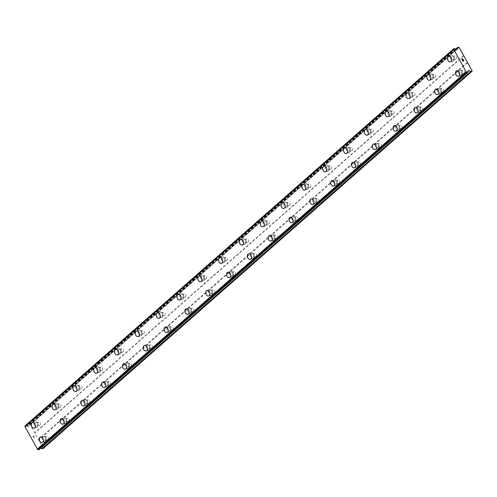 <?xml version="1.0" encoding="UTF-8"?>
<svg xmlns="http://www.w3.org/2000/svg" width="497" height="497" viewBox="0 0 497 497"><rect width="100%" height="100%" fill="white"/><g stroke="black" fill="none" stroke-linecap="round" stroke-linejoin="round"><path stroke-width="0.37" stroke-dasharray="2.48 1.86" d="M39.915 425.128A1.721 1.193 -106.7 0 0 40.151 423.071A1.721 1.193 -106.7 0 0 38.604 422.015A1.721 1.193 -106.7 0 0 38.288 422.202A1.721 1.193 -106.7 0 0 38.052 424.252A1.721 1.193 -106.7 0 0 39.598 425.308A1.721 1.193 -106.7 0 0 39.915 425.128M36.908 426.035A1.721 1.193 -106.7 0 0 37.145 423.978A1.721 1.193 -106.7 0 0 35.598 422.922A1.721 1.193 -106.7 0 0 35.275 423.102A1.721 1.193 -106.7 0 0 35.038 425.159A1.721 1.193 -106.7 0 0 36.585 426.215A1.721 1.193 -106.7 0 0 36.908 426.035M32.473 422.661L32.473 422.661A2.864 1.982 73.3 0 1 35.051 424.426A2.864 1.982 73.3 0 1 34.66 427.849A2.864 1.982 73.3 0 1 34.119 428.153L34.119 428.153M60.733 406.819A1.721 1.193 -106.7 0 0 60.963 404.763A1.721 1.193 -106.7 0 0 59.423 403.707A1.721 1.193 -106.7 0 0 59.1 403.887A1.721 1.193 -106.7 0 0 58.863 405.943A1.721 1.193 -106.7 0 0 60.41 407A1.721 1.193 -106.7 0 0 60.733 406.819M57.72 407.72A1.721 1.193 -106.7 0 0 57.956 405.67A1.721 1.193 -106.7 0 0 56.409 404.608A1.721 1.193 -106.7 0 0 56.093 404.794A1.721 1.193 -106.7 0 0 55.857 406.844A1.721 1.193 -106.7 0 0 57.397 407.9A1.721 1.193 -106.7 0 0 57.72 407.72M53.291 404.353L53.285 404.353A2.864 1.982 73.3 0 1 53.291 404.353A2.864 1.982 73.3 0 1 55.863 406.111A2.864 1.982 73.3 0 1 55.471 409.54A2.864 1.982 73.3 0 1 54.937 409.839A2.864 1.982 73.3 0 1 54.931 409.839L54.937 409.839M81.545 388.505A1.721 1.193 -106.7 0 0 81.781 386.455A1.721 1.193 -106.7 0 0 80.234 385.392A1.721 1.193 -106.7 0 0 79.911 385.579A1.721 1.193 -106.7 0 0 79.682 387.629A1.721 1.193 -106.7 0 0 81.222 388.685A1.721 1.193 -106.7 0 0 81.545 388.505M78.538 389.412A1.721 1.193 -106.7 0 0 78.768 387.356A1.721 1.193 -106.7 0 0 77.228 386.299A1.721 1.193 -106.7 0 0 76.905 386.48A1.721 1.193 -106.7 0 0 76.668 388.536A1.721 1.193 -106.7 0 0 78.215 389.592A1.721 1.193 -106.7 0 0 78.538 389.412M74.103 386.039L74.096 386.045A2.864 1.982 73.3 0 1 74.103 386.039A2.864 1.982 73.3 0 1 76.675 387.803A2.864 1.982 73.3 0 1 76.283 391.226A2.864 1.982 73.3 0 1 75.749 391.53L75.743 391.53M102.363 370.197A1.721 1.193 -106.7 0 0 102.593 368.14A1.721 1.193 -106.7 0 0 101.053 367.084A1.721 1.193 -106.7 0 0 100.729 367.264A1.721 1.193 -106.7 0 0 100.493 369.321A1.721 1.193 -106.7 0 0 102.04 370.377A1.721 1.193 -106.7 0 0 102.363 370.197M99.35 371.097A1.721 1.193 -106.7 0 0 99.586 369.047A1.721 1.193 -106.7 0 0 98.039 367.991A1.721 1.193 -106.7 0 0 97.716 368.171A1.721 1.193 -106.7 0 0 97.487 370.228A1.721 1.193 -106.7 0 0 99.027 371.284A1.721 1.193 -106.7 0 0 99.35 371.097M94.908 367.73L94.915 367.73A2.864 1.982 73.3 0 1 97.493 369.488A2.864 1.982 73.3 0 1 97.101 372.918A2.864 1.982 73.3 0 1 96.567 373.216A2.864 1.982 73.3 0 1 96.561 373.216L96.561 373.222M123.175 351.882A1.721 1.193 -106.7 0 0 123.411 349.832A1.721 1.193 -106.7 0 0 121.864 348.776A1.721 1.193 -106.7 0 0 121.541 348.956A1.721 1.193 -106.7 0 0 121.311 351.012A1.721 1.193 -106.7 0 0 122.852 352.069A1.721 1.193 -106.7 0 0 123.175 351.882M120.162 352.789A1.721 1.193 -106.7 0 0 120.398 350.733A1.721 1.193 -106.7 0 0 118.858 349.677A1.721 1.193 -106.7 0 0 118.534 349.857A1.721 1.193 -106.7 0 0 118.298 351.913A1.721 1.193 -106.7 0 0 119.845 352.969A1.721 1.193 -106.7 0 0 120.162 352.789M115.733 349.416L115.726 349.422A2.864 1.982 73.3 0 1 115.733 349.416A2.864 1.982 73.3 0 1 118.305 351.18A2.864 1.982 73.3 0 1 117.913 354.603A2.864 1.982 73.3 0 1 117.379 354.908L117.373 354.908M143.987 333.574A1.721 1.193 -106.7 0 0 144.223 331.518A1.721 1.193 -106.7 0 0 142.676 330.462A1.721 1.193 -106.7 0 0 142.359 330.642A1.721 1.193 -106.7 0 0 142.123 332.698A1.721 1.193 -106.7 0 0 143.67 333.754A1.721 1.193 -106.7 0 0 143.987 333.574M140.98 334.481A1.721 1.193 -106.7 0 0 141.216 332.425A1.721 1.193 -106.7 0 0 139.669 331.369A1.721 1.193 -106.7 0 0 139.346 331.549A1.721 1.193 -106.7 0 0 139.11 333.605A1.721 1.193 -106.7 0 0 140.657 334.661A1.721 1.193 -106.7 0 0 140.98 334.481M136.545 331.108L136.545 331.108A2.864 1.982 73.3 0 1 139.123 332.866A2.864 1.982 73.3 0 1 138.731 336.295A2.864 1.982 73.3 0 1 138.191 336.593L138.191 336.599M164.805 315.266A1.721 1.193 -106.7 0 0 165.041 313.209A1.721 1.193 -106.7 0 0 163.494 312.153A1.721 1.193 -106.7 0 0 163.171 312.333A1.721 1.193 -106.7 0 0 162.935 314.39A1.721 1.193 -106.7 0 0 164.482 315.446A1.721 1.193 -106.7 0 0 164.805 315.266M161.792 316.167A1.721 1.193 -106.7 0 0 162.028 314.11A1.721 1.193 -106.7 0 0 160.481 313.054A1.721 1.193 -106.7 0 0 160.164 313.234A1.721 1.193 -106.7 0 0 159.928 315.291A1.721 1.193 -106.7 0 0 161.475 316.347A1.721 1.193 -106.7 0 0 161.792 316.167M157.363 312.793L157.356 312.799A2.864 1.982 73.3 0 1 157.363 312.793A2.864 1.982 73.3 0 1 159.935 314.558A2.864 1.982 73.3 0 1 159.543 317.981A2.864 1.982 73.3 0 1 159.009 318.285A2.864 1.982 73.3 0 1 159.003 318.285L159.003 318.285M185.617 296.951A1.721 1.193 -106.7 0 0 185.853 294.895A1.721 1.193 -106.7 0 0 184.306 293.839A1.721 1.193 -106.7 0 0 183.989 294.019A1.721 1.193 -106.7 0 0 183.753 296.075A1.721 1.193 -106.7 0 0 185.294 297.131A1.721 1.193 -106.7 0 0 185.617 296.951M182.61 297.858A1.721 1.193 -106.7 0 0 182.84 295.802A1.721 1.193 -106.7 0 0 181.299 294.746A1.721 1.193 -106.7 0 0 180.976 294.926A1.721 1.193 -106.7 0 0 180.74 296.982A1.721 1.193 -106.7 0 0 182.287 298.038A1.721 1.193 -106.7 0 0 182.61 297.858M178.174 294.485L178.174 294.485A2.864 1.982 73.3 0 1 180.746 296.243A2.864 1.982 73.3 0 1 180.361 299.672A2.864 1.982 73.3 0 1 179.821 299.971L179.815 299.977M206.435 278.643A1.721 1.193 -106.7 0 0 206.665 276.587A1.721 1.193 -106.7 0 0 205.124 275.531A1.721 1.193 -106.7 0 0 204.801 275.711A1.721 1.193 -106.7 0 0 204.565 277.767A1.721 1.193 -106.7 0 0 206.112 278.823A1.721 1.193 -106.7 0 0 206.435 278.643M203.422 279.544A1.721 1.193 -106.7 0 0 203.658 277.488A1.721 1.193 -106.7 0 0 202.111 276.431A1.721 1.193 -106.7 0 0 201.788 276.612A1.721 1.193 -106.7 0 0 201.558 278.668A1.721 1.193 -106.7 0 0 203.099 279.724A1.721 1.193 -106.7 0 0 203.422 279.544M198.986 276.177L198.986 276.177A2.864 1.982 73.3 0 1 201.565 277.935A2.864 1.982 73.3 0 1 201.173 281.358A2.864 1.982 73.3 0 1 200.639 281.662A2.864 1.982 73.3 0 1 200.633 281.662L200.633 281.662M227.247 260.329A1.721 1.193 -106.7 0 0 227.483 258.272A1.721 1.193 -106.7 0 0 225.936 257.216A1.721 1.193 -106.7 0 0 225.613 257.396A1.721 1.193 -106.7 0 0 225.383 259.453A1.721 1.193 -106.7 0 0 226.924 260.509A1.721 1.193 -106.7 0 0 227.247 260.329M224.234 261.236A1.721 1.193 -106.7 0 0 224.47 259.179A1.721 1.193 -106.7 0 0 222.929 258.123A1.721 1.193 -106.7 0 0 222.606 258.303A1.721 1.193 -106.7 0 0 222.37 260.36A1.721 1.193 -106.7 0 0 223.917 261.416A1.721 1.193 -106.7 0 0 224.234 261.236M219.804 257.862L219.798 257.862A2.864 1.982 73.3 0 1 219.804 257.862A2.864 1.982 73.3 0 1 222.376 259.62A2.864 1.982 73.3 0 1 221.985 263.05A2.864 1.982 73.3 0 1 221.451 263.348A2.864 1.982 73.3 0 1 221.451 263.354L221.445 263.354M248.059 242.02A1.721 1.193 -106.7 0 0 248.295 239.964A1.721 1.193 -106.7 0 0 246.754 238.908A1.721 1.193 -106.7 0 0 246.431 239.088A1.721 1.193 -106.7 0 0 246.195 241.144A1.721 1.193 -106.7 0 0 247.742 242.201A1.721 1.193 -106.7 0 0 248.059 242.02M245.052 242.921A1.721 1.193 -106.7 0 0 245.288 240.865A1.721 1.193 -106.7 0 0 243.741 239.809A1.721 1.193 -106.7 0 0 243.418 239.989A1.721 1.193 -106.7 0 0 243.182 242.045A1.721 1.193 -106.7 0 0 244.729 243.101A1.721 1.193 -106.7 0 0 245.052 242.921M240.616 239.554L240.616 239.554A2.864 1.982 73.3 0 1 243.195 241.312A2.864 1.982 73.3 0 1 242.803 244.735A2.864 1.982 73.3 0 1 242.269 245.04A2.864 1.982 73.3 0 1 242.263 245.04L242.263 245.04M268.877 223.706A1.721 1.193 -106.7 0 0 269.113 221.65A1.721 1.193 -106.7 0 0 267.566 220.593A1.721 1.193 -106.7 0 0 267.243 220.774A1.721 1.193 -106.7 0 0 267.007 222.83A1.721 1.193 -106.7 0 0 268.554 223.886A1.721 1.193 -106.7 0 0 268.877 223.706M265.864 224.613A1.721 1.193 -106.7 0 0 266.1 222.557A1.721 1.193 -106.7 0 0 264.553 221.5A1.721 1.193 -106.7 0 0 264.236 221.681A1.721 1.193 -106.7 0 0 264 223.737A1.721 1.193 -106.7 0 0 265.547 224.793A1.721 1.193 -106.7 0 0 265.864 224.613M261.434 221.24L261.428 221.24A2.864 1.982 73.3 0 1 261.434 221.24A2.864 1.982 73.3 0 1 264.006 222.998A2.864 1.982 73.3 0 1 263.615 226.427A2.864 1.982 73.3 0 1 263.081 226.725A2.864 1.982 73.3 0 1 263.081 226.731L263.075 226.731M289.689 205.398A1.721 1.193 -106.7 0 0 289.925 203.341A1.721 1.193 -106.7 0 0 288.378 202.285A1.721 1.193 -106.7 0 0 288.061 202.465A1.721 1.193 -106.7 0 0 287.825 204.522A1.721 1.193 -106.7 0 0 289.372 205.578A1.721 1.193 -106.7 0 0 289.689 205.398M286.682 206.298A1.721 1.193 -106.7 0 0 286.912 204.242A1.721 1.193 -106.7 0 0 285.371 203.186A1.721 1.193 -106.7 0 0 285.048 203.366A1.721 1.193 -106.7 0 0 284.812 205.423A1.721 1.193 -106.7 0 0 286.359 206.479A1.721 1.193 -106.7 0 0 286.682 206.298M282.246 202.931L282.246 202.931A2.864 1.982 73.3 0 1 284.824 204.689A2.864 1.982 73.3 0 1 284.433 208.119A2.864 1.982 73.3 0 1 283.893 208.417L283.893 208.417M310.507 187.083A1.721 1.193 -106.7 0 0 310.737 185.027A1.721 1.193 -106.7 0 0 309.196 183.971A1.721 1.193 -106.7 0 0 308.873 184.151A1.721 1.193 -106.7 0 0 308.637 186.207A1.721 1.193 -106.7 0 0 310.184 187.263A1.721 1.193 -106.7 0 0 310.507 187.083M307.494 187.99A1.721 1.193 -106.7 0 0 307.73 185.934A1.721 1.193 -106.7 0 0 306.183 184.878A1.721 1.193 -106.7 0 0 305.86 185.058A1.721 1.193 -106.7 0 0 305.63 187.114A1.721 1.193 -106.7 0 0 307.171 188.17A1.721 1.193 -106.7 0 0 307.494 187.99M303.058 184.617L303.058 184.617A2.864 1.982 73.3 0 1 305.636 186.381A2.864 1.982 73.3 0 1 305.245 189.804A2.864 1.982 73.3 0 1 304.711 190.102A2.864 1.982 73.3 0 1 304.704 190.109L304.711 190.102M331.319 168.775A1.721 1.193 -106.7 0 0 331.555 166.719A1.721 1.193 -106.7 0 0 330.008 165.663A1.721 1.193 -106.7 0 0 329.685 165.843A1.721 1.193 -106.7 0 0 329.455 167.899A1.721 1.193 -106.7 0 0 330.996 168.955A1.721 1.193 -106.7 0 0 331.319 168.775M328.312 169.676A1.721 1.193 -106.7 0 0 328.542 167.619A1.721 1.193 -106.7 0 0 327.001 166.563A1.721 1.193 -106.7 0 0 326.678 166.743A1.721 1.193 -106.7 0 0 326.442 168.8A1.721 1.193 -106.7 0 0 327.989 169.856A1.721 1.193 -106.7 0 0 328.312 169.676M323.876 166.309L323.87 166.309A2.864 1.982 73.3 0 1 323.876 166.309A2.864 1.982 73.3 0 1 326.448 168.067A2.864 1.982 73.3 0 1 326.057 171.496A2.864 1.982 73.3 0 1 325.523 171.794L325.516 171.794M352.137 150.461A1.721 1.193 -106.7 0 0 352.367 148.404A1.721 1.193 -106.7 0 0 350.826 147.348A1.721 1.193 -106.7 0 0 350.503 147.528A1.721 1.193 -106.7 0 0 350.267 149.585A1.721 1.193 -106.7 0 0 351.814 150.641A1.721 1.193 -106.7 0 0 352.137 150.461M349.124 151.368A1.721 1.193 -106.7 0 0 349.36 149.311A1.721 1.193 -106.7 0 0 347.813 148.255A1.721 1.193 -106.7 0 0 347.49 148.435A1.721 1.193 -106.7 0 0 347.26 150.492A1.721 1.193 -106.7 0 0 348.801 151.548A1.721 1.193 -106.7 0 0 349.124 151.368M344.682 147.994L344.688 147.994A2.864 1.982 73.3 0 1 347.266 149.759A2.864 1.982 73.3 0 1 346.875 153.182A2.864 1.982 73.3 0 1 346.341 153.486A2.864 1.982 73.3 0 1 346.334 153.486L346.334 153.486M372.949 132.152A1.721 1.193 -106.7 0 0 373.185 130.096A1.721 1.193 -106.7 0 0 371.638 129.04A1.721 1.193 -106.7 0 0 371.315 129.22A1.721 1.193 -106.7 0 0 371.085 131.276A1.721 1.193 -106.7 0 0 372.626 132.332A1.721 1.193 -106.7 0 0 372.949 132.152M369.936 133.053A1.721 1.193 -106.7 0 0 370.172 130.997A1.721 1.193 -106.7 0 0 368.625 129.941A1.721 1.193 -106.7 0 0 368.308 130.121A1.721 1.193 -106.7 0 0 368.072 132.177A1.721 1.193 -106.7 0 0 369.619 133.233A1.721 1.193 -106.7 0 0 369.936 133.053M365.506 129.686L365.5 129.686A2.864 1.982 73.3 0 1 365.506 129.686A2.864 1.982 73.3 0 1 368.078 131.444A2.864 1.982 73.3 0 1 367.687 134.873A2.864 1.982 73.3 0 1 367.153 135.172L367.146 135.172M393.761 113.838A1.721 1.193 -106.7 0 0 393.997 111.782A1.721 1.193 -106.7 0 0 392.45 110.725A1.721 1.193 -106.7 0 0 392.133 110.906A1.721 1.193 -106.7 0 0 391.897 112.962A1.721 1.193 -106.7 0 0 393.444 114.018A1.721 1.193 -106.7 0 0 393.761 113.838M390.754 114.745A1.721 1.193 -106.7 0 0 390.99 112.689A1.721 1.193 -106.7 0 0 389.443 111.632A1.721 1.193 -106.7 0 0 389.12 111.813A1.721 1.193 -106.7 0 0 388.884 113.869A1.721 1.193 -106.7 0 0 390.431 114.925A1.721 1.193 -106.7 0 0 390.754 114.745M386.318 111.371L386.318 111.371A2.864 1.982 73.3 0 1 388.896 113.136A2.864 1.982 73.3 0 1 388.505 116.559A2.864 1.982 73.3 0 1 387.964 116.863L387.964 116.863M414.579 95.53A1.721 1.193 -106.7 0 0 414.815 93.473A1.721 1.193 -106.7 0 0 413.268 92.417A1.721 1.193 -106.7 0 0 412.945 92.597A1.721 1.193 -106.7 0 0 412.709 94.654A1.721 1.193 -106.7 0 0 414.256 95.71A1.721 1.193 -106.7 0 0 414.579 95.53M411.566 96.43A1.721 1.193 -106.7 0 0 411.802 94.374A1.721 1.193 -106.7 0 0 410.255 93.318A1.721 1.193 -106.7 0 0 409.938 93.498A1.721 1.193 -106.7 0 0 409.702 95.554A1.721 1.193 -106.7 0 0 411.243 96.611A1.721 1.193 -106.7 0 0 411.566 96.43M407.136 93.063L407.13 93.063A2.864 1.982 73.3 0 1 407.136 93.063A2.864 1.982 73.3 0 1 409.708 94.821A2.864 1.982 73.3 0 1 409.317 98.251A2.864 1.982 73.3 0 1 408.782 98.549A2.864 1.982 73.3 0 1 408.776 98.549L408.776 98.549M435.391 77.215A1.721 1.193 -106.7 0 0 435.627 75.159A1.721 1.193 -106.7 0 0 434.08 74.103A1.721 1.193 -106.7 0 0 433.763 74.283A1.721 1.193 -106.7 0 0 433.527 76.339A1.721 1.193 -106.7 0 0 435.068 77.395A1.721 1.193 -106.7 0 0 435.391 77.215M432.384 78.122A1.721 1.193 -106.7 0 0 432.614 76.066A1.721 1.193 -106.7 0 0 431.073 75.01A1.721 1.193 -106.7 0 0 430.75 75.19A1.721 1.193 -106.7 0 0 430.514 77.246A1.721 1.193 -106.7 0 0 432.061 78.302A1.721 1.193 -106.7 0 0 432.384 78.122M427.942 74.755L427.948 74.749A2.864 1.982 73.3 0 1 430.52 76.513A2.864 1.982 73.3 0 1 430.129 79.936A2.864 1.982 73.3 0 1 429.594 80.241L429.588 80.241M456.209 58.907A1.721 1.193 -106.7 0 0 456.439 56.851A1.721 1.193 -106.7 0 0 454.898 55.794A1.721 1.193 -106.7 0 0 454.575 55.975A1.721 1.193 -106.7 0 0 454.339 58.031A1.721 1.193 -106.7 0 0 455.886 59.087A1.721 1.193 -106.7 0 0 456.209 58.907M453.196 59.808A1.721 1.193 -106.7 0 0 453.432 57.751A1.721 1.193 -106.7 0 0 451.885 56.695A1.721 1.193 -106.7 0 0 451.562 56.875A1.721 1.193 -106.7 0 0 451.332 58.932A1.721 1.193 -106.7 0 0 452.873 59.988A1.721 1.193 -106.7 0 0 453.196 59.808M448.76 56.441L448.76 56.441A2.864 1.982 73.3 0 1 451.338 58.199A2.864 1.982 73.3 0 1 450.947 61.628A2.864 1.982 73.3 0 1 450.412 61.926A2.864 1.982 73.3 0 1 450.406 61.926L450.406 61.926M47.892 439.46A1.721 1.193 -106.7 0 0 48.128 437.403A1.721 1.193 -106.7 0 0 46.581 436.347A1.721 1.193 -106.7 0 0 46.264 436.528A1.721 1.193 -106.7 0 0 46.028 438.584A1.721 1.193 -106.7 0 0 47.575 439.64A1.721 1.193 -106.7 0 0 47.892 439.46M44.885 440.367A1.721 1.193 -106.7 0 0 45.121 438.311A1.721 1.193 -106.7 0 0 43.574 437.254A1.721 1.193 -106.7 0 0 43.251 437.435A1.721 1.193 -106.7 0 0 43.015 439.491A1.721 1.193 -106.7 0 0 44.562 440.547A1.721 1.193 -106.7 0 0 44.885 440.367M40.45 436.993L40.45 436.993A2.864 1.982 73.3 0 1 43.028 438.758A2.864 1.982 73.3 0 1 42.636 442.181A2.864 1.982 73.3 0 1 42.096 442.485L42.096 442.485M68.71 421.152A1.721 1.193 -106.7 0 0 68.946 419.095A1.721 1.193 -106.7 0 0 67.399 418.039A1.721 1.193 -106.7 0 0 67.076 418.219A1.721 1.193 -106.7 0 0 66.84 420.276A1.721 1.193 -106.7 0 0 68.387 421.332A1.721 1.193 -106.7 0 0 68.71 421.152M65.697 422.052A1.721 1.193 -106.7 0 0 65.933 419.996A1.721 1.193 -106.7 0 0 64.386 418.94A1.721 1.193 -106.7 0 0 64.07 419.126A1.721 1.193 -106.7 0 0 63.833 421.176A1.721 1.193 -106.7 0 0 65.374 422.233A1.721 1.193 -106.7 0 0 65.697 422.052M61.268 418.685L61.261 418.685A2.864 1.982 73.3 0 1 61.268 418.685A2.864 1.982 73.3 0 1 63.84 420.443A2.864 1.982 73.3 0 1 63.448 423.873A2.864 1.982 73.3 0 1 62.914 424.171A2.864 1.982 73.3 0 1 62.908 424.171L62.908 424.171M89.522 402.837A1.721 1.193 -106.7 0 0 89.758 400.781A1.721 1.193 -106.7 0 0 88.211 399.725A1.721 1.193 -106.7 0 0 87.894 399.911A1.721 1.193 -106.7 0 0 87.658 401.961A1.721 1.193 -106.7 0 0 89.199 403.017A1.721 1.193 -106.7 0 0 89.522 402.837M86.515 403.744A1.721 1.193 -106.7 0 0 86.745 401.688A1.721 1.193 -106.7 0 0 85.204 400.632A1.721 1.193 -106.7 0 0 84.881 400.812A1.721 1.193 -106.7 0 0 84.645 402.868A1.721 1.193 -106.7 0 0 86.192 403.924A1.721 1.193 -106.7 0 0 86.515 403.744M82.08 400.371L82.073 400.377A2.864 1.982 73.3 0 1 82.08 400.371A2.864 1.982 73.3 0 1 84.652 402.135A2.864 1.982 73.3 0 1 84.26 405.558A2.864 1.982 73.3 0 1 83.726 405.863L83.72 405.863M110.34 384.529A1.721 1.193 -106.7 0 0 110.57 382.473A1.721 1.193 -106.7 0 0 109.029 381.416A1.721 1.193 -106.7 0 0 108.706 381.597A1.721 1.193 -106.7 0 0 108.47 383.653A1.721 1.193 -106.7 0 0 110.017 384.709A1.721 1.193 -106.7 0 0 110.34 384.529M107.327 385.43A1.721 1.193 -106.7 0 0 107.563 383.38A1.721 1.193 -106.7 0 0 106.016 382.323A1.721 1.193 -106.7 0 0 105.693 382.504A1.721 1.193 -106.7 0 0 105.463 384.554A1.721 1.193 -106.7 0 0 107.004 385.616A1.721 1.193 -106.7 0 0 107.327 385.43M102.891 382.063L102.891 382.063A2.864 1.982 73.3 0 1 105.47 383.821A2.864 1.982 73.3 0 1 105.078 387.25A2.864 1.982 73.3 0 1 104.544 387.548A2.864 1.982 73.3 0 1 104.538 387.548L104.544 387.548M131.152 366.214A1.721 1.193 -106.7 0 0 131.388 364.164A1.721 1.193 -106.7 0 0 129.841 363.108A1.721 1.193 -106.7 0 0 129.518 363.288A1.721 1.193 -106.7 0 0 129.288 365.338A1.721 1.193 -106.7 0 0 130.829 366.401A1.721 1.193 -106.7 0 0 131.152 366.214M128.139 367.121A1.721 1.193 -106.7 0 0 128.375 365.065A1.721 1.193 -106.7 0 0 126.834 364.009A1.721 1.193 -106.7 0 0 126.511 364.189A1.721 1.193 -106.7 0 0 126.275 366.246A1.721 1.193 -106.7 0 0 127.822 367.302A1.721 1.193 -106.7 0 0 128.139 367.121M123.71 363.748L123.703 363.754A2.864 1.982 73.3 0 1 123.71 363.748A2.864 1.982 73.3 0 1 126.281 365.512A2.864 1.982 73.3 0 1 125.89 368.936A2.864 1.982 73.3 0 1 125.356 369.24L125.35 369.24M151.964 347.906A1.721 1.193 -106.7 0 0 152.2 345.85A1.721 1.193 -106.7 0 0 150.659 344.794A1.721 1.193 -106.7 0 0 150.336 344.974A1.721 1.193 -106.7 0 0 150.1 347.03A1.721 1.193 -106.7 0 0 151.647 348.086A1.721 1.193 -106.7 0 0 151.964 347.906M148.957 348.813A1.721 1.193 -106.7 0 0 149.193 346.757A1.721 1.193 -106.7 0 0 147.646 345.701A1.721 1.193 -106.7 0 0 147.323 345.881A1.721 1.193 -106.7 0 0 147.087 347.937A1.721 1.193 -106.7 0 0 148.634 348.993A1.721 1.193 -106.7 0 0 148.957 348.813M144.515 345.44L144.521 345.44A2.864 1.982 73.3 0 1 147.1 347.198A2.864 1.982 73.3 0 1 146.708 350.627A2.864 1.982 73.3 0 1 146.174 350.925A2.864 1.982 73.3 0 1 146.168 350.925L146.168 350.932M172.782 329.598A1.721 1.193 -106.7 0 0 173.018 327.542A1.721 1.193 -106.7 0 0 171.471 326.486A1.721 1.193 -106.7 0 0 171.148 326.666A1.721 1.193 -106.7 0 0 170.912 328.722A1.721 1.193 -106.7 0 0 172.459 329.778A1.721 1.193 -106.7 0 0 172.782 329.598M169.769 330.499A1.721 1.193 -106.7 0 0 170.005 328.442A1.721 1.193 -106.7 0 0 168.458 327.386A1.721 1.193 -106.7 0 0 168.141 327.566A1.721 1.193 -106.7 0 0 167.905 329.623A1.721 1.193 -106.7 0 0 169.452 330.679A1.721 1.193 -106.7 0 0 169.769 330.499M165.339 327.125L165.333 327.132A2.864 1.982 73.3 0 1 165.339 327.125A2.864 1.982 73.3 0 1 167.911 328.89A2.864 1.982 73.3 0 1 167.52 332.313A2.864 1.982 73.3 0 1 166.986 332.617A2.864 1.982 73.3 0 1 166.98 332.617L166.98 332.617M193.594 311.284A1.721 1.193 -106.7 0 0 193.83 309.227A1.721 1.193 -106.7 0 0 192.283 308.171A1.721 1.193 -106.7 0 0 191.966 308.351A1.721 1.193 -106.7 0 0 191.73 310.408A1.721 1.193 -106.7 0 0 193.277 311.464A1.721 1.193 -106.7 0 0 193.594 311.284M190.587 312.191A1.721 1.193 -106.7 0 0 190.817 310.134A1.721 1.193 -106.7 0 0 189.276 309.078A1.721 1.193 -106.7 0 0 188.953 309.258A1.721 1.193 -106.7 0 0 188.717 311.315A1.721 1.193 -106.7 0 0 190.264 312.371A1.721 1.193 -106.7 0 0 190.587 312.191M186.151 308.817L186.151 308.817A2.864 1.982 73.3 0 1 188.723 310.575A2.864 1.982 73.3 0 1 188.338 314.005A2.864 1.982 73.3 0 1 187.798 314.303L187.791 314.309M214.412 292.975A1.721 1.193 -106.7 0 0 214.642 290.919A1.721 1.193 -106.7 0 0 213.101 289.863A1.721 1.193 -106.7 0 0 212.778 290.043A1.721 1.193 -106.7 0 0 212.542 292.099A1.721 1.193 -106.7 0 0 214.089 293.155A1.721 1.193 -106.7 0 0 214.412 292.975M211.399 293.876A1.721 1.193 -106.7 0 0 211.635 291.82A1.721 1.193 -106.7 0 0 210.088 290.764A1.721 1.193 -106.7 0 0 209.765 290.944A1.721 1.193 -106.7 0 0 209.535 293A1.721 1.193 -106.7 0 0 211.076 294.056A1.721 1.193 -106.7 0 0 211.399 293.876M206.963 290.509L206.963 290.509A2.864 1.982 73.3 0 1 209.541 292.267A2.864 1.982 73.3 0 1 209.15 295.69A2.864 1.982 73.3 0 1 208.616 295.995A2.864 1.982 73.3 0 1 208.61 295.995L208.61 295.995M235.224 274.661A1.721 1.193 -106.7 0 0 235.46 272.604A1.721 1.193 -106.7 0 0 233.913 271.548A1.721 1.193 -106.7 0 0 233.59 271.729A1.721 1.193 -106.7 0 0 233.36 273.785A1.721 1.193 -106.7 0 0 234.901 274.841A1.721 1.193 -106.7 0 0 235.224 274.661M232.217 275.568A1.721 1.193 -106.7 0 0 232.447 273.512A1.721 1.193 -106.7 0 0 230.906 272.455A1.721 1.193 -106.7 0 0 230.583 272.636A1.721 1.193 -106.7 0 0 230.347 274.692A1.721 1.193 -106.7 0 0 231.894 275.748A1.721 1.193 -106.7 0 0 232.217 275.568M227.781 272.194L227.775 272.194A2.864 1.982 73.3 0 1 227.781 272.194A2.864 1.982 73.3 0 1 230.353 273.953A2.864 1.982 73.3 0 1 229.962 277.382A2.864 1.982 73.3 0 1 229.428 277.68A2.864 1.982 73.3 0 1 229.428 277.686L229.428 277.68M256.036 256.353A1.721 1.193 -106.7 0 0 256.272 254.296A1.721 1.193 -106.7 0 0 254.731 253.24A1.721 1.193 -106.7 0 0 254.408 253.42A1.721 1.193 -106.7 0 0 254.172 255.477A1.721 1.193 -106.7 0 0 255.719 256.533A1.721 1.193 -106.7 0 0 256.036 256.353M253.029 257.253A1.721 1.193 -106.7 0 0 253.265 255.197A1.721 1.193 -106.7 0 0 251.718 254.141A1.721 1.193 -106.7 0 0 251.395 254.321A1.721 1.193 -106.7 0 0 251.165 256.377A1.721 1.193 -106.7 0 0 252.706 257.434A1.721 1.193 -106.7 0 0 253.029 257.253M248.593 253.886L248.593 253.886A2.864 1.982 73.3 0 1 251.171 255.644A2.864 1.982 73.3 0 1 250.78 259.067A2.864 1.982 73.3 0 1 250.246 259.372A2.864 1.982 73.3 0 1 250.239 259.372L250.239 259.372M276.854 238.038A1.721 1.193 -106.7 0 0 277.09 235.982A1.721 1.193 -106.7 0 0 275.543 234.926A1.721 1.193 -106.7 0 0 275.22 235.106A1.721 1.193 -106.7 0 0 274.99 237.162A1.721 1.193 -106.7 0 0 276.531 238.218A1.721 1.193 -106.7 0 0 276.854 238.038M273.841 238.945A1.721 1.193 -106.7 0 0 274.077 236.889A1.721 1.193 -106.7 0 0 272.53 235.833A1.721 1.193 -106.7 0 0 272.213 236.013A1.721 1.193 -106.7 0 0 271.977 238.069A1.721 1.193 -106.7 0 0 273.524 239.125A1.721 1.193 -106.7 0 0 273.841 238.945M269.411 235.572L269.405 235.572A2.864 1.982 73.3 0 1 269.411 235.572A2.864 1.982 73.3 0 1 271.983 237.33A2.864 1.982 73.3 0 1 271.592 240.759A2.864 1.982 73.3 0 1 271.058 241.057A2.864 1.982 73.3 0 1 271.058 241.064L271.058 241.057M297.666 219.73A1.721 1.193 -106.7 0 0 297.902 217.674A1.721 1.193 -106.7 0 0 296.355 216.617A1.721 1.193 -106.7 0 0 296.038 216.798A1.721 1.193 -106.7 0 0 295.802 218.854A1.721 1.193 -106.7 0 0 297.349 219.91A1.721 1.193 -106.7 0 0 297.666 219.73M294.659 220.631A1.721 1.193 -106.7 0 0 294.895 218.574A1.721 1.193 -106.7 0 0 293.348 217.518A1.721 1.193 -106.7 0 0 293.025 217.698A1.721 1.193 -106.7 0 0 292.789 219.755A1.721 1.193 -106.7 0 0 294.336 220.811A1.721 1.193 -106.7 0 0 294.659 220.631M290.223 217.264L290.223 217.264A2.864 1.982 73.3 0 1 292.801 219.022A2.864 1.982 73.3 0 1 292.41 222.451A2.864 1.982 73.3 0 1 291.869 222.749L291.869 222.749M318.484 201.415A1.721 1.193 -106.7 0 0 318.714 199.359A1.721 1.193 -106.7 0 0 317.173 198.303A1.721 1.193 -106.7 0 0 316.85 198.483A1.721 1.193 -106.7 0 0 316.614 200.54A1.721 1.193 -106.7 0 0 318.161 201.596A1.721 1.193 -106.7 0 0 318.484 201.415M315.471 202.322A1.721 1.193 -106.7 0 0 315.707 200.266A1.721 1.193 -106.7 0 0 314.16 199.21A1.721 1.193 -106.7 0 0 313.843 199.39A1.721 1.193 -106.7 0 0 313.607 201.447A1.721 1.193 -106.7 0 0 315.148 202.503A1.721 1.193 -106.7 0 0 315.471 202.322M311.041 198.949L311.035 198.949A2.864 1.982 73.3 0 1 311.041 198.949A2.864 1.982 73.3 0 1 313.613 200.707A2.864 1.982 73.3 0 1 313.222 204.137A2.864 1.982 73.3 0 1 312.688 204.435A2.864 1.982 73.3 0 1 312.681 204.441L312.688 204.435M339.296 183.107A1.721 1.193 -106.7 0 0 339.532 181.051A1.721 1.193 -106.7 0 0 337.985 179.995A1.721 1.193 -106.7 0 0 337.668 180.175A1.721 1.193 -106.7 0 0 337.432 182.231A1.721 1.193 -106.7 0 0 338.973 183.287A1.721 1.193 -106.7 0 0 339.296 183.107M336.289 184.008A1.721 1.193 -106.7 0 0 336.519 181.952A1.721 1.193 -106.7 0 0 334.978 180.896A1.721 1.193 -106.7 0 0 334.655 181.076A1.721 1.193 -106.7 0 0 334.419 183.132A1.721 1.193 -106.7 0 0 335.966 184.188A1.721 1.193 -106.7 0 0 336.289 184.008M331.853 180.641L331.853 180.641A2.864 1.982 73.3 0 1 334.425 182.399A2.864 1.982 73.3 0 1 334.034 185.828A2.864 1.982 73.3 0 1 333.499 186.126L333.493 186.126M360.114 164.793A1.721 1.193 -106.7 0 0 360.344 162.736A1.721 1.193 -106.7 0 0 358.803 161.68A1.721 1.193 -106.7 0 0 358.48 161.86A1.721 1.193 -106.7 0 0 358.244 163.917A1.721 1.193 -106.7 0 0 359.791 164.973A1.721 1.193 -106.7 0 0 360.114 164.793M357.101 165.7A1.721 1.193 -106.7 0 0 357.337 163.643A1.721 1.193 -106.7 0 0 355.79 162.587A1.721 1.193 -106.7 0 0 355.467 162.767A1.721 1.193 -106.7 0 0 355.237 164.824A1.721 1.193 -106.7 0 0 356.778 165.88A1.721 1.193 -106.7 0 0 357.101 165.7M352.665 162.326L352.665 162.326A2.864 1.982 73.3 0 1 355.243 164.091A2.864 1.982 73.3 0 1 354.852 167.514A2.864 1.982 73.3 0 1 354.318 167.818A2.864 1.982 73.3 0 1 354.311 167.818L354.318 167.818M380.926 146.485A1.721 1.193 -106.7 0 0 381.162 144.428A1.721 1.193 -106.7 0 0 379.615 143.372A1.721 1.193 -106.7 0 0 379.292 143.552A1.721 1.193 -106.7 0 0 379.062 145.609A1.721 1.193 -106.7 0 0 380.603 146.665A1.721 1.193 -106.7 0 0 380.926 146.485M377.913 147.385A1.721 1.193 -106.7 0 0 378.149 145.329A1.721 1.193 -106.7 0 0 376.608 144.273A1.721 1.193 -106.7 0 0 376.285 144.453A1.721 1.193 -106.7 0 0 376.049 146.509A1.721 1.193 -106.7 0 0 377.596 147.566A1.721 1.193 -106.7 0 0 377.913 147.385M373.483 144.018L373.477 144.018A2.864 1.982 73.3 0 1 373.483 144.018A2.864 1.982 73.3 0 1 376.055 145.776A2.864 1.982 73.3 0 1 375.664 149.206A2.864 1.982 73.3 0 1 375.129 149.504L375.123 149.504M401.738 128.17A1.721 1.193 -106.7 0 0 401.974 126.114A1.721 1.193 -106.7 0 0 400.427 125.058A1.721 1.193 -106.7 0 0 400.11 125.238A1.721 1.193 -106.7 0 0 399.874 127.294A1.721 1.193 -106.7 0 0 401.421 128.35A1.721 1.193 -106.7 0 0 401.738 128.17M398.731 129.077A1.721 1.193 -106.7 0 0 398.967 127.021A1.721 1.193 -106.7 0 0 397.42 125.965A1.721 1.193 -106.7 0 0 397.097 126.145A1.721 1.193 -106.7 0 0 396.861 128.201A1.721 1.193 -106.7 0 0 398.408 129.257A1.721 1.193 -106.7 0 0 398.731 129.077M394.289 125.704L394.295 125.704A2.864 1.982 73.3 0 1 396.873 127.468A2.864 1.982 73.3 0 1 396.482 130.891A2.864 1.982 73.3 0 1 395.941 131.196L395.941 131.196M422.556 109.862A1.721 1.193 -106.7 0 0 422.792 107.806A1.721 1.193 -106.7 0 0 421.245 106.749A1.721 1.193 -106.7 0 0 420.922 106.93A1.721 1.193 -106.7 0 0 420.686 108.986A1.721 1.193 -106.7 0 0 422.233 110.042A1.721 1.193 -106.7 0 0 422.556 109.862M419.543 110.763A1.721 1.193 -106.7 0 0 419.779 108.706A1.721 1.193 -106.7 0 0 418.232 107.65A1.721 1.193 -106.7 0 0 417.915 107.83A1.721 1.193 -106.7 0 0 417.679 109.887A1.721 1.193 -106.7 0 0 419.226 110.943A1.721 1.193 -106.7 0 0 419.543 110.763M415.113 107.395L415.107 107.395A2.864 1.982 73.3 0 1 415.113 107.395A2.864 1.982 73.3 0 1 417.685 109.154A2.864 1.982 73.3 0 1 417.294 112.583A2.864 1.982 73.3 0 1 416.759 112.881A2.864 1.982 73.3 0 1 416.753 112.881L416.753 112.881M443.367 91.547A1.721 1.193 -106.7 0 0 443.604 89.491A1.721 1.193 -106.7 0 0 442.057 88.435A1.721 1.193 -106.7 0 0 441.74 88.615A1.721 1.193 -106.7 0 0 441.504 90.671A1.721 1.193 -106.7 0 0 443.044 91.728A1.721 1.193 -106.7 0 0 443.367 91.547M440.361 92.454A1.721 1.193 -106.7 0 0 440.591 90.398A1.721 1.193 -106.7 0 0 439.05 89.342A1.721 1.193 -106.7 0 0 438.727 89.522A1.721 1.193 -106.7 0 0 438.491 91.578A1.721 1.193 -106.7 0 0 440.038 92.635A1.721 1.193 -106.7 0 0 440.361 92.454M435.925 89.081L435.925 89.081A2.864 1.982 73.3 0 1 438.497 90.845A2.864 1.982 73.3 0 1 438.112 94.268A2.864 1.982 73.3 0 1 437.571 94.573L437.565 94.573M464.186 73.239A1.721 1.193 -106.7 0 0 464.415 71.183A1.721 1.193 -106.7 0 0 462.875 70.127A1.721 1.193 -106.7 0 0 462.552 70.307A1.721 1.193 -106.7 0 0 462.316 72.363A1.721 1.193 -106.7 0 0 463.863 73.419A1.721 1.193 -106.7 0 0 464.186 73.239M461.173 74.14A1.721 1.193 -106.7 0 0 461.409 72.084A1.721 1.193 -106.7 0 0 459.862 71.028A1.721 1.193 -106.7 0 0 459.539 71.208A1.721 1.193 -106.7 0 0 459.309 73.264A1.721 1.193 -106.7 0 0 460.849 74.32A1.721 1.193 -106.7 0 0 461.173 74.14M456.737 70.773L456.737 70.773A2.864 1.982 73.3 0 1 459.315 72.531A2.864 1.982 73.3 0 1 458.924 75.96A2.864 1.982 73.3 0 1 458.389 76.258A2.864 1.982 73.3 0 1 458.383 76.258L458.383 76.258M461.719 75.122A2.864 1.982 -106.7 0 0 462.111 71.692A2.864 1.982 -106.7 0 0 459.532 69.934A2.864 1.982 -106.7 0 0 458.998 70.232A2.864 1.982 -106.7 0 0 458.607 73.662A2.864 1.982 -106.7 0 0 461.179 75.42A2.864 1.982 -106.7 0 0 461.719 75.122M459.185 75.879A2.864 1.982 -106.7 0 0 459.576 72.45A2.864 1.982 -106.7 0 0 457.004 70.692A2.864 1.982 -106.7 0 0 456.47 70.99A2.864 1.982 -106.7 0 0 456.078 74.42A2.864 1.982 -106.7 0 0 458.65 76.178A2.864 1.982 -106.7 0 0 459.185 75.879M440.901 93.43A2.864 1.982 -106.7 0 0 441.293 90.007A2.864 1.982 -106.7 0 0 438.721 88.242A2.864 1.982 -106.7 0 0 438.18 88.547A2.864 1.982 -106.7 0 0 437.795 91.97A2.864 1.982 -106.7 0 0 440.367 93.734A2.864 1.982 -106.7 0 0 440.901 93.43M438.373 94.188A2.864 1.982 -106.7 0 0 438.764 90.765A2.864 1.982 -106.7 0 0 436.192 89.006A2.864 1.982 -106.7 0 0 435.652 89.305A2.864 1.982 -106.7 0 0 435.26 92.728A2.864 1.982 -106.7 0 0 437.838 94.492A2.864 1.982 -106.7 0 0 438.373 94.188M420.089 111.744A2.864 1.982 -106.7 0 0 420.481 108.315A2.864 1.982 -106.7 0 0 417.902 106.557A2.864 1.982 -106.7 0 0 417.368 106.855A2.864 1.982 -106.7 0 0 416.977 110.284A2.864 1.982 -106.7 0 0 419.555 112.042A2.864 1.982 -106.7 0 0 420.089 111.744M417.561 112.502A2.864 1.982 -106.7 0 0 417.952 109.073A2.864 1.982 -106.7 0 0 415.374 107.315A2.864 1.982 -106.7 0 0 414.84 107.613A2.864 1.982 -106.7 0 0 414.448 111.042A2.864 1.982 -106.7 0 0 417.02 112.8A2.864 1.982 -106.7 0 0 417.561 112.502M399.271 130.052A2.864 1.982 -106.7 0 0 399.663 126.629A2.864 1.982 -106.7 0 0 397.091 124.865A2.864 1.982 -106.7 0 0 396.556 125.169A2.864 1.982 -106.7 0 0 396.165 128.593A2.864 1.982 -106.7 0 0 398.737 130.357A2.864 1.982 -106.7 0 0 399.271 130.052M396.743 130.81A2.864 1.982 -106.7 0 0 397.134 127.387A2.864 1.982 -106.7 0 0 394.562 125.623A2.864 1.982 -106.7 0 0 394.022 125.927A2.864 1.982 -106.7 0 0 393.636 129.35A2.864 1.982 -106.7 0 0 396.208 131.115A2.864 1.982 -106.7 0 0 396.743 130.81M378.459 148.367A2.864 1.982 -106.7 0 0 378.851 144.938A2.864 1.982 -106.7 0 0 376.272 143.179A2.864 1.982 -106.7 0 0 375.738 143.478A2.864 1.982 -106.7 0 0 375.347 146.907A2.864 1.982 -106.7 0 0 377.925 148.665A2.864 1.982 -106.7 0 0 378.459 148.367M375.931 149.125A2.864 1.982 -106.7 0 0 376.322 145.696A2.864 1.982 -106.7 0 0 373.744 143.937A2.864 1.982 -106.7 0 0 373.21 144.236A2.864 1.982 -106.7 0 0 372.818 147.665A2.864 1.982 -106.7 0 0 375.397 149.423A2.864 1.982 -106.7 0 0 375.931 149.125M357.647 166.675A2.864 1.982 -106.7 0 0 358.039 163.246A2.864 1.982 -106.7 0 0 355.461 161.488A2.864 1.982 -106.7 0 0 354.926 161.792A2.864 1.982 -106.7 0 0 354.535 165.215A2.864 1.982 -106.7 0 0 357.107 166.973A2.864 1.982 -106.7 0 0 357.647 166.675M355.113 167.433A2.864 1.982 -106.7 0 0 355.504 164.01A2.864 1.982 -106.7 0 0 352.932 162.246A2.864 1.982 -106.7 0 0 352.398 162.55A2.864 1.982 -106.7 0 0 352.006 165.973A2.864 1.982 -106.7 0 0 354.578 167.737A2.864 1.982 -106.7 0 0 355.113 167.433M336.829 184.99A2.864 1.982 -106.7 0 0 337.221 181.56A2.864 1.982 -106.7 0 0 334.649 179.802A2.864 1.982 -106.7 0 0 334.108 180.1A2.864 1.982 -106.7 0 0 333.717 183.53A2.864 1.982 -106.7 0 0 336.295 185.288A2.864 1.982 -106.7 0 0 336.829 184.99M334.301 185.748A2.864 1.982 -106.7 0 0 334.692 182.318A2.864 1.982 -106.7 0 0 332.114 180.56A2.864 1.982 -106.7 0 0 331.58 180.858A2.864 1.982 -106.7 0 0 331.188 184.288A2.864 1.982 -106.7 0 0 333.767 186.046A2.864 1.982 -106.7 0 0 334.301 185.748M316.017 203.298A2.864 1.982 -106.7 0 0 316.409 199.869A2.864 1.982 -106.7 0 0 313.831 198.11A2.864 1.982 -106.7 0 0 313.296 198.415A2.864 1.982 -106.7 0 0 312.905 201.838A2.864 1.982 -106.7 0 0 315.483 203.596A2.864 1.982 -106.7 0 0 316.017 203.298M313.489 204.056A2.864 1.982 -106.7 0 0 313.874 200.633A2.864 1.982 -106.7 0 0 311.302 198.868A2.864 1.982 -106.7 0 0 310.768 199.173A2.864 1.982 -106.7 0 0 310.377 202.596A2.864 1.982 -106.7 0 0 312.948 204.36A2.864 1.982 -106.7 0 0 313.489 204.056M295.199 221.606A2.864 1.982 -106.7 0 0 295.591 218.183A2.864 1.982 -106.7 0 0 293.019 216.425A2.864 1.982 -106.7 0 0 292.484 216.723A2.864 1.982 -106.7 0 0 292.093 220.152A2.864 1.982 -106.7 0 0 294.665 221.91A2.864 1.982 -106.7 0 0 295.199 221.606M292.671 222.37A2.864 1.982 -106.7 0 0 293.062 218.941A2.864 1.982 -106.7 0 0 290.49 217.183A2.864 1.982 -106.7 0 0 289.95 217.481A2.864 1.982 -106.7 0 0 289.558 220.91A2.864 1.982 -106.7 0 0 292.137 222.668A2.864 1.982 -106.7 0 0 292.671 222.37M274.387 239.921A2.864 1.982 -106.7 0 0 274.779 236.491A2.864 1.982 -106.7 0 0 272.201 234.733A2.864 1.982 -106.7 0 0 271.666 235.031A2.864 1.982 -106.7 0 0 271.275 238.461A2.864 1.982 -106.7 0 0 273.853 240.219A2.864 1.982 -106.7 0 0 274.387 239.921M271.859 240.678A2.864 1.982 -106.7 0 0 272.25 237.255A2.864 1.982 -106.7 0 0 269.672 235.491A2.864 1.982 -106.7 0 0 269.138 235.795A2.864 1.982 -106.7 0 0 268.747 239.219A2.864 1.982 -106.7 0 0 271.319 240.983A2.864 1.982 -106.7 0 0 271.859 240.678M253.569 258.229A2.864 1.982 -106.7 0 0 253.961 254.806A2.864 1.982 -106.7 0 0 251.389 253.048A2.864 1.982 -106.7 0 0 250.855 253.346A2.864 1.982 -106.7 0 0 250.463 256.769A2.864 1.982 -106.7 0 0 253.035 258.533A2.864 1.982 -106.7 0 0 253.569 258.229M251.041 258.993A2.864 1.982 -106.7 0 0 251.432 255.564A2.864 1.982 -106.7 0 0 248.86 253.805A2.864 1.982 -106.7 0 0 248.326 254.104A2.864 1.982 -106.7 0 0 247.935 257.533A2.864 1.982 -106.7 0 0 250.507 259.291A2.864 1.982 -106.7 0 0 251.041 258.993M232.758 276.543A2.864 1.982 -106.7 0 0 233.149 273.114A2.864 1.982 -106.7 0 0 230.577 271.356A2.864 1.982 -106.7 0 0 230.036 271.654A2.864 1.982 -106.7 0 0 229.645 275.083A2.864 1.982 -106.7 0 0 232.223 276.841A2.864 1.982 -106.7 0 0 232.758 276.543M230.229 277.301A2.864 1.982 -106.7 0 0 230.62 273.878A2.864 1.982 -106.7 0 0 228.042 272.114A2.864 1.982 -106.7 0 0 227.508 272.418A2.864 1.982 -106.7 0 0 227.117 275.841A2.864 1.982 -106.7 0 0 229.695 277.606A2.864 1.982 -106.7 0 0 230.229 277.301M211.946 294.851A2.864 1.982 -106.7 0 0 212.337 291.428A2.864 1.982 -106.7 0 0 209.759 289.664A2.864 1.982 -106.7 0 0 209.225 289.968A2.864 1.982 -106.7 0 0 208.833 293.392A2.864 1.982 -106.7 0 0 211.405 295.156A2.864 1.982 -106.7 0 0 211.946 294.851M209.411 295.616A2.864 1.982 -106.7 0 0 209.802 292.186A2.864 1.982 -106.7 0 0 207.23 290.428A2.864 1.982 -106.7 0 0 206.696 290.726A2.864 1.982 -106.7 0 0 206.305 294.156A2.864 1.982 -106.7 0 0 208.877 295.914A2.864 1.982 -106.7 0 0 209.411 295.616M191.128 313.166A2.864 1.982 -106.7 0 0 191.519 309.737A2.864 1.982 -106.7 0 0 188.947 307.978A2.864 1.982 -106.7 0 0 188.413 308.277A2.864 1.982 -106.7 0 0 188.021 311.706A2.864 1.982 -106.7 0 0 190.593 313.464A2.864 1.982 -106.7 0 0 191.128 313.166M188.599 313.924A2.864 1.982 -106.7 0 0 188.99 310.501A2.864 1.982 -106.7 0 0 186.418 308.736A2.864 1.982 -106.7 0 0 185.878 309.041A2.864 1.982 -106.7 0 0 185.487 312.464A2.864 1.982 -106.7 0 0 188.065 314.228A2.864 1.982 -106.7 0 0 188.599 313.924M170.316 331.474A2.864 1.982 -106.7 0 0 170.707 328.051A2.864 1.982 -106.7 0 0 168.129 326.287A2.864 1.982 -106.7 0 0 167.595 326.591A2.864 1.982 -106.7 0 0 167.203 330.014A2.864 1.982 -106.7 0 0 169.781 331.779A2.864 1.982 -106.7 0 0 170.316 331.474M167.787 332.238A2.864 1.982 -106.7 0 0 168.179 328.809A2.864 1.982 -106.7 0 0 165.6 327.051A2.864 1.982 -106.7 0 0 165.066 327.349A2.864 1.982 -106.7 0 0 164.675 330.778A2.864 1.982 -106.7 0 0 167.247 332.536A2.864 1.982 -106.7 0 0 167.787 332.238M149.498 349.789A2.864 1.982 -106.7 0 0 149.889 346.359A2.864 1.982 -106.7 0 0 147.317 344.601A2.864 1.982 -106.7 0 0 146.783 344.899A2.864 1.982 -106.7 0 0 146.391 348.329A2.864 1.982 -106.7 0 0 148.963 350.087A2.864 1.982 -106.7 0 0 149.498 349.789M146.969 350.547A2.864 1.982 -106.7 0 0 147.36 347.123A2.864 1.982 -106.7 0 0 144.789 345.359A2.864 1.982 -106.7 0 0 144.248 345.663A2.864 1.982 -106.7 0 0 143.863 349.087A2.864 1.982 -106.7 0 0 146.435 350.851A2.864 1.982 -106.7 0 0 146.969 350.547M128.686 368.097A2.864 1.982 -106.7 0 0 129.077 364.674A2.864 1.982 -106.7 0 0 126.499 362.909A2.864 1.982 -106.7 0 0 125.965 363.214A2.864 1.982 -106.7 0 0 125.573 366.637A2.864 1.982 -106.7 0 0 128.151 368.401A2.864 1.982 -106.7 0 0 128.686 368.097M126.157 368.861A2.864 1.982 -106.7 0 0 126.549 365.432A2.864 1.982 -106.7 0 0 123.97 363.674A2.864 1.982 -106.7 0 0 123.436 363.972A2.864 1.982 -106.7 0 0 123.045 367.401A2.864 1.982 -106.7 0 0 125.623 369.159A2.864 1.982 -106.7 0 0 126.157 368.861M107.874 386.411A2.864 1.982 -106.7 0 0 108.265 382.982A2.864 1.982 -106.7 0 0 105.687 381.224A2.864 1.982 -106.7 0 0 105.153 381.522A2.864 1.982 -106.7 0 0 104.761 384.951A2.864 1.982 -106.7 0 0 107.333 386.709A2.864 1.982 -106.7 0 0 107.874 386.411M105.339 387.169A2.864 1.982 -106.7 0 0 105.731 383.746A2.864 1.982 -106.7 0 0 103.159 381.982A2.864 1.982 -106.7 0 0 102.624 382.286A2.864 1.982 -106.7 0 0 102.233 385.709A2.864 1.982 -106.7 0 0 104.805 387.467A2.864 1.982 -106.7 0 0 105.339 387.169M87.056 404.72A2.864 1.982 -106.7 0 0 87.447 401.296A2.864 1.982 -106.7 0 0 84.875 399.532A2.864 1.982 -106.7 0 0 84.335 399.837A2.864 1.982 -106.7 0 0 83.95 403.26A2.864 1.982 -106.7 0 0 86.521 405.024A2.864 1.982 -106.7 0 0 87.056 404.72M84.527 405.484A2.864 1.982 -106.7 0 0 84.919 402.054A2.864 1.982 -106.7 0 0 82.34 400.296A2.864 1.982 -106.7 0 0 81.806 400.594A2.864 1.982 -106.7 0 0 81.415 404.024A2.864 1.982 -106.7 0 0 83.993 405.782A2.864 1.982 -106.7 0 0 84.527 405.484M66.244 423.034A2.864 1.982 -106.7 0 0 66.635 419.605A2.864 1.982 -106.7 0 0 64.057 417.847A2.864 1.982 -106.7 0 0 63.523 418.145A2.864 1.982 -106.7 0 0 63.131 421.574A2.864 1.982 -106.7 0 0 65.71 423.332A2.864 1.982 -106.7 0 0 66.244 423.034M63.715 423.792A2.864 1.982 -106.7 0 0 64.107 420.363A2.864 1.982 -106.7 0 0 61.529 418.604A2.864 1.982 -106.7 0 0 60.994 418.909A2.864 1.982 -106.7 0 0 60.603 422.332A2.864 1.982 -106.7 0 0 63.175 424.09A2.864 1.982 -106.7 0 0 63.715 423.792M45.426 441.342A2.864 1.982 -106.7 0 0 45.817 437.919A2.864 1.982 -106.7 0 0 43.245 436.155A2.864 1.982 -106.7 0 0 42.711 436.459A2.864 1.982 -106.7 0 0 42.32 439.882A2.864 1.982 -106.7 0 0 44.892 441.647A2.864 1.982 -106.7 0 0 45.426 441.342M42.897 442.1A2.864 1.982 -106.7 0 0 43.289 438.677A2.864 1.982 -106.7 0 0 40.717 436.919A2.864 1.982 -106.7 0 0 40.176 437.217A2.864 1.982 -106.7 0 0 39.785 440.646A2.864 1.982 -106.7 0 0 42.363 442.405A2.864 1.982 -106.7 0 0 42.897 442.1M453.742 60.789A2.864 1.982 -106.7 0 0 454.134 57.36A2.864 1.982 -106.7 0 0 451.556 55.602A2.864 1.982 -106.7 0 0 451.021 55.9A2.864 1.982 -106.7 0 0 450.63 59.329A2.864 1.982 -106.7 0 0 453.202 61.088A2.864 1.982 -106.7 0 0 453.742 60.789M451.208 61.547A2.864 1.982 -106.7 0 0 451.599 58.118A2.864 1.982 -106.7 0 0 449.027 56.36A2.864 1.982 -106.7 0 0 448.493 56.658A2.864 1.982 -106.7 0 0 448.101 60.087A2.864 1.982 -106.7 0 0 450.673 61.845A2.864 1.982 -106.7 0 0 451.208 61.547M432.924 79.098A2.864 1.982 -106.7 0 0 433.316 75.674A2.864 1.982 -106.7 0 0 430.744 73.91A2.864 1.982 -106.7 0 0 430.203 74.215A2.864 1.982 -106.7 0 0 429.812 77.638A2.864 1.982 -106.7 0 0 432.39 79.402A2.864 1.982 -106.7 0 0 432.924 79.098M430.396 79.855A2.864 1.982 -106.7 0 0 430.787 76.432A2.864 1.982 -106.7 0 0 428.209 74.674A2.864 1.982 -106.7 0 0 427.675 74.972A2.864 1.982 -106.7 0 0 427.283 78.396A2.864 1.982 -106.7 0 0 429.862 80.16A2.864 1.982 -106.7 0 0 430.396 79.855M412.112 97.412A2.864 1.982 -106.7 0 0 412.504 93.983A2.864 1.982 -106.7 0 0 409.926 92.225A2.864 1.982 -106.7 0 0 409.391 92.523A2.864 1.982 -106.7 0 0 409 95.952A2.864 1.982 -106.7 0 0 411.578 97.71A2.864 1.982 -106.7 0 0 412.112 97.412M409.584 98.17A2.864 1.982 -106.7 0 0 409.975 94.741A2.864 1.982 -106.7 0 0 407.397 92.982A2.864 1.982 -106.7 0 0 406.863 93.281A2.864 1.982 -106.7 0 0 406.471 96.71A2.864 1.982 -106.7 0 0 409.043 98.468A2.864 1.982 -106.7 0 0 409.584 98.17M391.294 115.72A2.864 1.982 -106.7 0 0 391.686 112.297A2.864 1.982 -106.7 0 0 389.114 110.533A2.864 1.982 -106.7 0 0 388.579 110.837A2.864 1.982 -106.7 0 0 388.188 114.26A2.864 1.982 -106.7 0 0 390.76 116.025A2.864 1.982 -106.7 0 0 391.294 115.72M388.766 116.478A2.864 1.982 -106.7 0 0 389.157 113.055A2.864 1.982 -106.7 0 0 386.585 111.291A2.864 1.982 -106.7 0 0 386.045 111.595A2.864 1.982 -106.7 0 0 385.653 115.018A2.864 1.982 -106.7 0 0 388.232 116.783A2.864 1.982 -106.7 0 0 388.766 116.478M370.482 134.035A2.864 1.982 -106.7 0 0 370.874 130.605A2.864 1.982 -106.7 0 0 368.296 128.847A2.864 1.982 -106.7 0 0 367.761 129.145A2.864 1.982 -106.7 0 0 367.37 132.575A2.864 1.982 -106.7 0 0 369.948 134.333A2.864 1.982 -106.7 0 0 370.482 134.035M367.954 134.793A2.864 1.982 -106.7 0 0 368.345 131.363A2.864 1.982 -106.7 0 0 365.767 129.605A2.864 1.982 -106.7 0 0 365.233 129.903A2.864 1.982 -106.7 0 0 364.841 133.333A2.864 1.982 -106.7 0 0 367.42 135.091A2.864 1.982 -106.7 0 0 367.954 134.793M349.671 152.343A2.864 1.982 -106.7 0 0 350.056 148.92A2.864 1.982 -106.7 0 0 347.484 147.155A2.864 1.982 -106.7 0 0 346.949 147.46A2.864 1.982 -106.7 0 0 346.558 150.883A2.864 1.982 -106.7 0 0 349.13 152.641A2.864 1.982 -106.7 0 0 349.671 152.343M347.136 153.101A2.864 1.982 -106.7 0 0 347.527 149.678A2.864 1.982 -106.7 0 0 344.955 147.913A2.864 1.982 -106.7 0 0 344.421 148.218A2.864 1.982 -106.7 0 0 344.03 151.641A2.864 1.982 -106.7 0 0 346.602 153.405A2.864 1.982 -106.7 0 0 347.136 153.101M328.852 170.657A2.864 1.982 -106.7 0 0 329.244 167.228A2.864 1.982 -106.7 0 0 326.672 165.47A2.864 1.982 -106.7 0 0 326.131 165.768A2.864 1.982 -106.7 0 0 325.74 169.197A2.864 1.982 -106.7 0 0 328.318 170.956A2.864 1.982 -106.7 0 0 328.852 170.657M326.324 171.415A2.864 1.982 -106.7 0 0 326.715 167.986A2.864 1.982 -106.7 0 0 324.137 166.228A2.864 1.982 -106.7 0 0 323.603 166.526A2.864 1.982 -106.7 0 0 323.212 169.955A2.864 1.982 -106.7 0 0 325.79 171.713A2.864 1.982 -106.7 0 0 326.324 171.415M308.041 188.966A2.864 1.982 -106.7 0 0 308.432 185.536A2.864 1.982 -106.7 0 0 305.854 183.778A2.864 1.982 -106.7 0 0 305.32 184.083A2.864 1.982 -106.7 0 0 304.928 187.506A2.864 1.982 -106.7 0 0 307.5 189.264A2.864 1.982 -106.7 0 0 308.041 188.966M305.512 189.724A2.864 1.982 -106.7 0 0 305.897 186.3A2.864 1.982 -106.7 0 0 303.325 184.536A2.864 1.982 -106.7 0 0 302.791 184.841A2.864 1.982 -106.7 0 0 302.4 188.264A2.864 1.982 -106.7 0 0 304.972 190.028A2.864 1.982 -106.7 0 0 305.512 189.724M287.223 207.274A2.864 1.982 -106.7 0 0 287.614 203.851A2.864 1.982 -106.7 0 0 285.042 202.093A2.864 1.982 -106.7 0 0 284.508 202.391A2.864 1.982 -106.7 0 0 284.116 205.82A2.864 1.982 -106.7 0 0 286.688 207.578A2.864 1.982 -106.7 0 0 287.223 207.274M284.694 208.038A2.864 1.982 -106.7 0 0 285.085 204.609A2.864 1.982 -106.7 0 0 282.513 202.851A2.864 1.982 -106.7 0 0 281.973 203.149A2.864 1.982 -106.7 0 0 281.582 206.578A2.864 1.982 -106.7 0 0 284.16 208.336A2.864 1.982 -106.7 0 0 284.694 208.038M266.411 225.588A2.864 1.982 -106.7 0 0 266.802 222.159A2.864 1.982 -106.7 0 0 264.224 220.401A2.864 1.982 -106.7 0 0 263.69 220.699A2.864 1.982 -106.7 0 0 263.298 224.128A2.864 1.982 -106.7 0 0 265.876 225.887A2.864 1.982 -106.7 0 0 266.411 225.588M263.882 226.346A2.864 1.982 -106.7 0 0 264.274 222.923A2.864 1.982 -106.7 0 0 261.695 221.159A2.864 1.982 -106.7 0 0 261.161 221.463A2.864 1.982 -106.7 0 0 260.77 224.886A2.864 1.982 -106.7 0 0 263.342 226.651A2.864 1.982 -106.7 0 0 263.882 226.346M245.593 243.897A2.864 1.982 -106.7 0 0 245.984 240.473A2.864 1.982 -106.7 0 0 243.412 238.715A2.864 1.982 -106.7 0 0 242.878 239.014A2.864 1.982 -106.7 0 0 242.486 242.437A2.864 1.982 -106.7 0 0 245.058 244.201A2.864 1.982 -106.7 0 0 245.593 243.897M243.064 244.661A2.864 1.982 -106.7 0 0 243.455 241.231A2.864 1.982 -106.7 0 0 240.883 239.473A2.864 1.982 -106.7 0 0 240.349 239.771A2.864 1.982 -106.7 0 0 239.958 243.201A2.864 1.982 -106.7 0 0 242.53 244.959A2.864 1.982 -106.7 0 0 243.064 244.661M224.781 262.211A2.864 1.982 -106.7 0 0 225.172 258.782A2.864 1.982 -106.7 0 0 222.6 257.024A2.864 1.982 -106.7 0 0 222.06 257.322A2.864 1.982 -106.7 0 0 221.668 260.751A2.864 1.982 -106.7 0 0 224.246 262.509A2.864 1.982 -106.7 0 0 224.781 262.211M222.252 262.969A2.864 1.982 -106.7 0 0 222.644 259.546A2.864 1.982 -106.7 0 0 220.065 257.781A2.864 1.982 -106.7 0 0 219.531 258.086A2.864 1.982 -106.7 0 0 219.14 261.509A2.864 1.982 -106.7 0 0 221.718 263.273A2.864 1.982 -106.7 0 0 222.252 262.969M203.969 280.519A2.864 1.982 -106.7 0 0 204.36 277.096A2.864 1.982 -106.7 0 0 201.782 275.332A2.864 1.982 -106.7 0 0 201.248 275.636A2.864 1.982 -106.7 0 0 200.856 279.059A2.864 1.982 -106.7 0 0 203.428 280.824A2.864 1.982 -106.7 0 0 203.969 280.519M201.434 281.283A2.864 1.982 -106.7 0 0 201.825 277.854A2.864 1.982 -106.7 0 0 199.254 276.096A2.864 1.982 -106.7 0 0 198.719 276.394A2.864 1.982 -106.7 0 0 198.328 279.823A2.864 1.982 -106.7 0 0 200.9 281.582A2.864 1.982 -106.7 0 0 201.434 281.283M183.151 298.834A2.864 1.982 -106.7 0 0 183.542 295.404A2.864 1.982 -106.7 0 0 180.97 293.646A2.864 1.982 -106.7 0 0 180.43 293.944A2.864 1.982 -106.7 0 0 180.044 297.374A2.864 1.982 -106.7 0 0 182.616 299.132A2.864 1.982 -106.7 0 0 183.151 298.834M180.622 299.592A2.864 1.982 -106.7 0 0 181.014 296.169A2.864 1.982 -106.7 0 0 178.442 294.404A2.864 1.982 -106.7 0 0 177.901 294.709A2.864 1.982 -106.7 0 0 177.51 298.132A2.864 1.982 -106.7 0 0 180.088 299.896A2.864 1.982 -106.7 0 0 180.622 299.592M162.339 317.142A2.864 1.982 -106.7 0 0 162.73 313.719A2.864 1.982 -106.7 0 0 160.152 311.954A2.864 1.982 -106.7 0 0 159.618 312.259A2.864 1.982 -106.7 0 0 159.226 315.682A2.864 1.982 -106.7 0 0 161.805 317.446A2.864 1.982 -106.7 0 0 162.339 317.142M159.81 317.906A2.864 1.982 -106.7 0 0 160.202 314.477A2.864 1.982 -106.7 0 0 157.624 312.719A2.864 1.982 -106.7 0 0 157.089 313.017A2.864 1.982 -106.7 0 0 156.698 316.446A2.864 1.982 -106.7 0 0 159.27 318.204A2.864 1.982 -106.7 0 0 159.81 317.906M141.521 335.456A2.864 1.982 -106.7 0 0 141.912 332.027A2.864 1.982 -106.7 0 0 139.34 330.269A2.864 1.982 -106.7 0 0 138.806 330.567A2.864 1.982 -106.7 0 0 138.415 333.996A2.864 1.982 -106.7 0 0 140.986 335.755A2.864 1.982 -106.7 0 0 141.521 335.456M138.992 336.214A2.864 1.982 -106.7 0 0 139.384 332.791A2.864 1.982 -106.7 0 0 136.812 331.027A2.864 1.982 -106.7 0 0 136.271 331.331A2.864 1.982 -106.7 0 0 135.886 334.754A2.864 1.982 -106.7 0 0 138.458 336.519A2.864 1.982 -106.7 0 0 138.992 336.214M120.709 353.765A2.864 1.982 -106.7 0 0 121.1 350.342A2.864 1.982 -106.7 0 0 118.522 348.577A2.864 1.982 -106.7 0 0 117.988 348.882A2.864 1.982 -106.7 0 0 117.596 352.305A2.864 1.982 -106.7 0 0 120.175 354.069A2.864 1.982 -106.7 0 0 120.709 353.765M118.18 354.529A2.864 1.982 -106.7 0 0 118.572 351.099A2.864 1.982 -106.7 0 0 115.994 349.341A2.864 1.982 -106.7 0 0 115.459 349.639A2.864 1.982 -106.7 0 0 115.068 353.069A2.864 1.982 -106.7 0 0 117.646 354.827A2.864 1.982 -106.7 0 0 118.18 354.529M99.897 372.079A2.864 1.982 -106.7 0 0 100.282 368.65A2.864 1.982 -106.7 0 0 97.71 366.892A2.864 1.982 -106.7 0 0 97.176 367.19A2.864 1.982 -106.7 0 0 96.785 370.619A2.864 1.982 -106.7 0 0 99.357 372.377A2.864 1.982 -106.7 0 0 99.897 372.079M97.362 372.837A2.864 1.982 -106.7 0 0 97.754 369.414A2.864 1.982 -106.7 0 0 95.182 367.65A2.864 1.982 -106.7 0 0 94.647 367.954A2.864 1.982 -106.7 0 0 94.256 371.377A2.864 1.982 -106.7 0 0 96.828 373.135A2.864 1.982 -106.7 0 0 97.362 372.837M79.079 390.387A2.864 1.982 -106.7 0 0 79.47 386.964A2.864 1.982 -106.7 0 0 76.898 385.2A2.864 1.982 -106.7 0 0 76.358 385.504A2.864 1.982 -106.7 0 0 75.966 388.927A2.864 1.982 -106.7 0 0 78.545 390.692A2.864 1.982 -106.7 0 0 79.079 390.387M76.55 391.151A2.864 1.982 -106.7 0 0 76.942 387.722A2.864 1.982 -106.7 0 0 74.364 385.964A2.864 1.982 -106.7 0 0 73.829 386.262A2.864 1.982 -106.7 0 0 73.438 389.691A2.864 1.982 -106.7 0 0 76.016 391.45A2.864 1.982 -106.7 0 0 76.55 391.151M58.267 408.702A2.864 1.982 -106.7 0 0 58.658 405.272A2.864 1.982 -106.7 0 0 56.08 403.514A2.864 1.982 -106.7 0 0 55.546 403.812A2.864 1.982 -106.7 0 0 55.155 407.242A2.864 1.982 -106.7 0 0 57.727 409A2.864 1.982 -106.7 0 0 58.267 408.702M55.739 409.46A2.864 1.982 -106.7 0 0 56.124 406.03A2.864 1.982 -106.7 0 0 53.552 404.272A2.864 1.982 -106.7 0 0 53.017 404.577A2.864 1.982 -106.7 0 0 52.626 408A2.864 1.982 -106.7 0 0 55.198 409.758A2.864 1.982 -106.7 0 0 55.739 409.46M37.449 427.01A2.864 1.982 -106.7 0 0 37.84 423.587A2.864 1.982 -106.7 0 0 35.268 421.823A2.864 1.982 -106.7 0 0 34.734 422.127A2.864 1.982 -106.7 0 0 34.343 425.55A2.864 1.982 -106.7 0 0 36.915 427.314A2.864 1.982 -106.7 0 0 37.449 427.01M34.92 427.768A2.864 1.982 -106.7 0 0 35.312 424.345A2.864 1.982 -106.7 0 0 32.74 422.587A2.864 1.982 -106.7 0 0 32.199 422.885A2.864 1.982 -106.7 0 0 31.808 426.314A2.864 1.982 -106.7 0 0 34.386 428.072A2.864 1.982 -106.7 0 0 34.92 427.768M462.285 60.392L462.732 61.212L463.875 60.864M462.26 59.746L461.67 59.286M461.738 58.944L461.663 59.286M461.893 59.013L463.154 59.572M32.914 436.385L33.374 436.248L32.92 436.385L33.318 437.105L32.914 436.385M33.374 436.248L33.591 436.639L33.374 436.248M33.666 436.621L33.448 436.223L33.666 436.621M33.448 436.223L33.902 436.086L33.448 436.223M33.902 436.086L34.305 436.813L33.902 436.086M34.38 436.788L33.926 435.975L32.79 436.316L33.243 437.13L32.79 436.316L33.926 435.968L34.38 436.788M33.802 438.13L34.939 437.789L33.802 438.13M34.939 437.789L33.895 437.994L34.939 437.789M43.289 448.456L30.317 424.6L28.751 424.705L28.379 426.327A0.764 0.528 -131.3 0 1 28.112 426.631L27.95 426.681A0.764 0.528 -131.3 0 1 27.472 426.6L26.54 426.115A0.87 0.596 -131.3 0 1 25.807 425.736L25.198 425.755M39.058 449.686L39.064 449.561A0.87 0.596 -131.3 0 1 39.226 448.909L39.431 448.089A0.764 0.528 -131.3 0 1 39.698 447.785L39.859 447.735A0.764 0.528 -131.3 0 1 40.338 447.816L40.866 448.108M463.626 55.527L34.852 432.738M463.546 55.937L34.771 433.148M459.098 47.389L30.317 424.6M458.65 47.14L29.876 424.351M455.488 48.967L26.714 426.177M455.32 48.905L26.54 426.115M467.919 71.773L39.226 448.909M468.068 71.568L39.288 448.779M472.15 70.841L43.369 448.052M467.615 62.697L38.841 439.907M467.174 62.448L38.393 439.659M455.73 49.104L28.82 424.668M455.749 49.116L28.689 424.817M456.774 49.451L28.379 426.327M456.892 49.42L28.112 426.631M456.724 49.47L27.95 426.681M456.246 49.389L27.472 426.6M454.581 48.526L25.807 425.736M454.351 48.433L25.571 425.643M467.839 72.351L39.064 449.561M468.205 70.878L39.431 448.089M468.236 70.785L39.698 447.785M468.199 70.909L39.859 447.735M468.075 71.518L40.338 447.816M38.604 422.015L35.598 422.922M59.423 403.707L56.409 404.608M80.234 385.392L77.228 386.299M101.053 367.084L98.039 367.991M121.864 348.776L118.858 349.677M142.676 330.462L139.669 331.369M163.494 312.153L160.481 313.054M184.306 293.839L181.299 294.746M205.124 275.531L202.111 276.431M225.936 257.216L222.929 258.123M246.754 238.908L243.741 239.809M267.566 220.593L264.553 221.5M288.378 202.285L285.371 203.186M309.196 183.971L306.183 184.878M330.008 165.663L327.001 166.563M350.826 147.348L347.813 148.255M371.638 129.04L368.625 129.941M392.45 110.725L389.443 111.632M413.268 92.417L410.255 93.318M434.08 74.103L431.073 75.01M454.898 55.794L451.885 56.695M46.581 436.347L43.574 437.254M67.399 418.039L64.386 418.94M88.211 399.725L85.204 400.632M109.029 381.416L106.016 382.323M129.841 363.108L126.834 364.009M150.659 344.794L147.646 345.701M171.471 326.486L168.458 327.386M192.283 308.171L189.276 309.078M213.101 289.863L210.088 290.764M233.913 271.548L230.906 272.455M254.731 253.24L251.718 254.141M275.543 234.926L272.53 235.833M296.355 216.617L293.348 217.518M317.173 198.303L314.16 199.21M337.985 179.995L334.978 180.896M358.803 161.68L355.79 162.587M379.615 143.372L376.608 144.273M400.427 125.058L397.42 125.965M421.245 106.749L418.232 107.65M442.057 88.435L439.05 89.342M462.875 70.127L459.862 71.028M459.532 69.934L457.004 70.692M438.721 88.242L436.192 89.006M417.902 106.557L415.374 107.315M397.091 124.865L394.562 125.623M376.272 143.179L373.744 143.937M355.461 161.488L352.932 162.246M334.649 179.802L332.114 180.56M313.831 198.11L311.302 198.868M293.019 216.425L290.49 217.183M272.201 234.733L269.672 235.491M251.389 253.048L248.86 253.805M230.577 271.356L228.042 272.114M209.759 289.664L207.23 290.428M188.947 307.978L186.418 308.736M168.129 326.287L165.6 327.051M147.317 344.601L144.789 345.359M126.499 362.909L123.97 363.674M105.687 381.224L103.159 381.982M84.875 399.532L82.34 400.296M64.057 417.847L61.529 418.604M43.245 436.155L40.717 436.919M451.556 55.602L449.027 56.36M430.744 73.91L428.209 74.674M409.926 92.225L407.397 92.982M389.114 110.533L386.585 111.291M368.296 128.847L365.767 129.605M347.484 147.155L344.955 147.913M326.672 165.47L324.137 166.228M305.854 183.778L303.325 184.536M285.042 202.093L282.513 202.851M264.224 220.401L261.695 221.159M243.412 238.715L240.883 239.473M222.6 257.024L220.065 257.781M201.782 275.332L199.254 276.096M180.97 293.646L178.442 294.404M160.152 311.954L157.624 312.719M139.34 330.269L136.812 331.027M118.522 348.577L115.994 349.341M97.71 366.892L95.182 367.65M76.898 385.2L74.364 385.964M56.08 403.514L53.552 404.272M35.268 421.823L32.74 422.587M36.915 427.314L34.386 428.072M57.727 409L55.198 409.758M78.545 390.692L76.016 391.45M99.357 372.377L96.828 373.135M120.175 354.069L117.646 354.827M140.986 335.755L138.458 336.519M161.805 317.446L159.27 318.204M182.616 299.132L180.088 299.896M203.428 280.824L200.9 281.582M224.246 262.509L221.718 263.273M245.058 244.201L242.53 244.959M265.876 225.887L263.342 226.651M286.688 207.578L284.16 208.336M307.5 189.264L304.972 190.028M328.318 170.956L325.79 171.713M349.13 152.641L346.602 153.405M369.948 134.333L367.42 135.091M390.76 116.025L388.232 116.783M411.578 97.71L409.043 98.468M432.39 79.402L429.862 80.16M453.202 61.088L450.673 61.845M44.892 441.647L42.363 442.405M65.71 423.332L63.175 424.09M86.521 405.024L83.993 405.782M107.333 386.709L104.805 387.467M128.151 368.401L125.623 369.159M148.963 350.087L146.435 350.851M169.781 331.779L167.247 332.536M190.593 313.464L188.065 314.228M211.405 295.156L208.877 295.914M232.223 276.841L229.695 277.606M253.035 258.533L250.507 259.291M273.853 240.219L271.319 240.983M294.665 221.91L292.137 222.668M315.483 203.596L312.948 204.36M336.295 185.288L333.767 186.046M357.107 166.973L354.578 167.737M377.925 148.665L375.397 149.423M398.737 130.357L396.208 131.115M419.555 112.042L417.02 112.8M440.367 93.734L437.838 94.492M461.179 75.42L458.65 76.178M463.863 73.419L460.849 74.32M443.044 91.728L440.038 92.635M422.233 110.042L419.226 110.943M401.421 128.35L398.408 129.257M380.603 146.665L377.596 147.566M359.791 164.973L356.778 165.88M338.973 183.287L335.966 184.188M318.161 201.596L315.148 202.503M297.349 219.91L294.336 220.811M276.531 238.218L273.524 239.125M255.719 256.533L252.706 257.434M234.901 274.841L231.894 275.748M214.089 293.155L211.076 294.056M193.277 311.464L190.264 312.371M172.459 329.778L169.452 330.679M151.647 348.086L148.634 348.993M130.829 366.401L127.822 367.302M110.017 384.709L107.004 385.616M89.199 403.017L86.192 403.924M68.387 421.332L65.374 422.233M47.575 439.64L44.562 440.547M455.886 59.087L452.873 59.988M435.068 77.395L432.061 78.302M414.256 95.71L411.243 96.611M393.444 114.018L390.431 114.925M372.626 132.332L369.619 133.233M351.814 150.641L348.801 151.548M330.996 168.955L327.989 169.856M310.184 187.263L307.171 188.17M289.372 205.578L286.359 206.479M268.554 223.886L265.547 224.793M247.742 242.201L244.729 243.101M226.924 260.509L223.917 261.416M206.112 278.823L203.099 279.724M185.294 297.131L182.287 298.038M164.482 315.446L161.475 316.347M143.67 333.754L140.657 334.661M122.852 352.069L119.845 352.969M102.04 370.377L99.027 371.284M81.222 388.685L78.215 389.592M60.41 407L57.397 407.9M39.598 425.308L36.585 426.215M455.712 49.091L28.751 424.705M457.029 49.34L28.254 426.55M453.792 49.389L25.018 426.6M467.963 71.73L39.182 448.94M467.907 71.785L39.251 448.897M468.329 70.655L39.555 447.865"/><path stroke-width="0.75" d="M34.119 428.153A2.864 1.982 73.3 0 1 31.541 426.395A2.864 1.982 73.3 0 1 31.932 422.966A2.864 1.982 73.3 0 1 32.473 422.661A2.864 1.982 73.3 0 1 35.045 424.426A2.864 1.982 73.3 0 1 34.653 427.855A2.864 1.982 73.3 0 1 34.119 428.153A2.864 1.982 73.3 0 1 31.547 426.389A2.864 1.982 73.3 0 1 31.938 422.966A2.864 1.982 73.3 0 1 32.467 422.667M54.931 409.839A2.864 1.982 73.3 0 1 52.353 408.08A2.864 1.982 73.3 0 1 52.744 404.657A2.864 1.982 73.3 0 1 53.285 404.353A2.864 1.982 73.3 0 1 55.857 406.117A2.864 1.982 73.3 0 1 55.465 409.54A2.864 1.982 73.3 0 1 54.931 409.839A2.864 1.982 73.3 0 1 52.359 408.08A2.864 1.982 73.3 0 1 52.75 404.651A2.864 1.982 73.3 0 1 53.285 404.353M75.749 391.53A2.864 1.982 73.3 0 1 73.177 389.766A2.864 1.982 73.3 0 1 73.568 386.343A2.864 1.982 73.3 0 1 74.096 386.045A2.864 1.982 73.3 0 1 76.675 387.803A2.864 1.982 73.3 0 1 76.283 391.232A2.864 1.982 73.3 0 1 75.743 391.53A2.864 1.982 73.3 0 1 73.171 389.772A2.864 1.982 73.3 0 1 73.562 386.343A2.864 1.982 73.3 0 1 74.096 386.045M96.561 373.222A2.864 1.982 73.3 0 1 93.983 371.458A2.864 1.982 73.3 0 1 94.374 368.035A2.864 1.982 73.3 0 1 94.908 367.73A2.864 1.982 73.3 0 1 97.487 369.495A2.864 1.982 73.3 0 1 97.095 372.918A2.864 1.982 73.3 0 1 96.561 373.222A2.864 1.982 73.3 0 1 93.989 371.458A2.864 1.982 73.3 0 1 94.38 368.028A2.864 1.982 73.3 0 1 94.915 367.73M115.198 349.72A2.864 1.982 73.3 0 1 115.726 349.422A2.864 1.982 73.3 0 1 118.298 351.18A2.864 1.982 73.3 0 1 117.907 354.609A2.864 1.982 73.3 0 1 117.373 354.908A2.864 1.982 73.3 0 1 114.801 353.143A2.864 1.982 73.3 0 1 115.198 349.72M117.373 354.908A2.864 1.982 73.3 0 1 114.801 353.15A2.864 1.982 73.3 0 1 115.192 349.72A2.864 1.982 73.3 0 1 115.726 349.422M136.01 331.406A2.864 1.982 73.3 0 1 136.545 331.108A2.864 1.982 73.3 0 1 139.117 332.872A2.864 1.982 73.3 0 1 138.725 336.295A2.864 1.982 73.3 0 1 138.191 336.599A2.864 1.982 73.3 0 1 135.619 334.835A2.864 1.982 73.3 0 1 136.01 331.406M138.191 336.599A2.864 1.982 73.3 0 1 135.613 334.835A2.864 1.982 73.3 0 1 136.004 331.412A2.864 1.982 73.3 0 1 136.538 331.108M159.003 318.285A2.864 1.982 73.3 0 1 156.431 316.527A2.864 1.982 73.3 0 1 156.822 313.098A2.864 1.982 73.3 0 1 157.356 312.799A2.864 1.982 73.3 0 1 159.928 314.558A2.864 1.982 73.3 0 1 159.537 317.987A2.864 1.982 73.3 0 1 159.003 318.285A2.864 1.982 73.3 0 1 156.431 316.521A2.864 1.982 73.3 0 1 156.822 313.098A2.864 1.982 73.3 0 1 157.356 312.799M179.815 299.977A2.864 1.982 73.3 0 1 177.243 298.212A2.864 1.982 73.3 0 1 177.634 294.789A2.864 1.982 73.3 0 1 178.174 294.485A2.864 1.982 73.3 0 1 180.746 296.249A2.864 1.982 73.3 0 1 180.355 299.672A2.864 1.982 73.3 0 1 179.815 299.977A2.864 1.982 73.3 0 1 177.249 298.212A2.864 1.982 73.3 0 1 177.64 294.783A2.864 1.982 73.3 0 1 178.168 294.485M200.633 281.662A2.864 1.982 73.3 0 1 198.054 279.904A2.864 1.982 73.3 0 1 198.446 276.475A2.864 1.982 73.3 0 1 198.986 276.177A2.864 1.982 73.3 0 1 201.558 277.935A2.864 1.982 73.3 0 1 201.167 281.364A2.864 1.982 73.3 0 1 200.633 281.662A2.864 1.982 73.3 0 1 198.061 279.898A2.864 1.982 73.3 0 1 198.452 276.475A2.864 1.982 73.3 0 1 198.986 276.177M221.445 263.354A2.864 1.982 73.3 0 1 218.873 261.59A2.864 1.982 73.3 0 1 219.264 258.167A2.864 1.982 73.3 0 1 219.798 257.862A2.864 1.982 73.3 0 1 222.37 259.627A2.864 1.982 73.3 0 1 221.979 263.05A2.864 1.982 73.3 0 1 221.445 263.354A2.864 1.982 73.3 0 1 218.879 261.59A2.864 1.982 73.3 0 1 219.27 258.16A2.864 1.982 73.3 0 1 219.798 257.862M242.263 245.04A2.864 1.982 73.3 0 1 239.684 243.281A2.864 1.982 73.3 0 1 240.076 239.852A2.864 1.982 73.3 0 1 240.616 239.554A2.864 1.982 73.3 0 1 243.188 241.312A2.864 1.982 73.3 0 1 242.797 244.741A2.864 1.982 73.3 0 1 242.263 245.04A2.864 1.982 73.3 0 1 239.691 243.275A2.864 1.982 73.3 0 1 240.082 239.852A2.864 1.982 73.3 0 1 240.61 239.554M263.075 226.731A2.864 1.982 73.3 0 1 260.503 224.967A2.864 1.982 73.3 0 1 260.894 221.544A2.864 1.982 73.3 0 1 261.428 221.24A2.864 1.982 73.3 0 1 264 223.004A2.864 1.982 73.3 0 1 263.609 226.427A2.864 1.982 73.3 0 1 263.075 226.731A2.864 1.982 73.3 0 1 260.503 224.967A2.864 1.982 73.3 0 1 260.894 221.544A2.864 1.982 73.3 0 1 261.428 221.24M283.893 208.417A2.864 1.982 73.3 0 1 281.314 206.659A2.864 1.982 73.3 0 1 281.706 203.23A2.864 1.982 73.3 0 1 282.246 202.931A2.864 1.982 73.3 0 1 284.818 204.689A2.864 1.982 73.3 0 1 284.427 208.119A2.864 1.982 73.3 0 1 283.893 208.417A2.864 1.982 73.3 0 1 281.321 206.653A2.864 1.982 73.3 0 1 281.712 203.23A2.864 1.982 73.3 0 1 282.24 202.931M304.704 190.109A2.864 1.982 73.3 0 1 302.126 188.344A2.864 1.982 73.3 0 1 302.518 184.921A2.864 1.982 73.3 0 1 303.058 184.617A2.864 1.982 73.3 0 1 305.63 186.381A2.864 1.982 73.3 0 1 305.239 189.804A2.864 1.982 73.3 0 1 304.704 190.109A2.864 1.982 73.3 0 1 302.133 188.344A2.864 1.982 73.3 0 1 302.524 184.921A2.864 1.982 73.3 0 1 303.058 184.617M325.523 171.794A2.864 1.982 73.3 0 1 322.951 170.03A2.864 1.982 73.3 0 1 323.342 166.607A2.864 1.982 73.3 0 1 323.87 166.309A2.864 1.982 73.3 0 1 326.448 168.067A2.864 1.982 73.3 0 1 326.057 171.496A2.864 1.982 73.3 0 1 325.516 171.794A2.864 1.982 73.3 0 1 322.944 170.036A2.864 1.982 73.3 0 1 323.336 166.607A2.864 1.982 73.3 0 1 323.87 166.309M346.334 153.486A2.864 1.982 73.3 0 1 343.756 151.722A2.864 1.982 73.3 0 1 344.148 148.299A2.864 1.982 73.3 0 1 344.682 147.994A2.864 1.982 73.3 0 1 347.26 149.759A2.864 1.982 73.3 0 1 346.869 153.182A2.864 1.982 73.3 0 1 346.334 153.486A2.864 1.982 73.3 0 1 343.762 151.722A2.864 1.982 73.3 0 1 344.154 148.299A2.864 1.982 73.3 0 1 344.688 147.994M367.146 135.172A2.864 1.982 73.3 0 1 364.574 133.413A2.864 1.982 73.3 0 1 364.966 129.984A2.864 1.982 73.3 0 1 365.5 129.686A2.864 1.982 73.3 0 1 368.072 131.444A2.864 1.982 73.3 0 1 367.681 134.873A2.864 1.982 73.3 0 1 367.146 135.172A2.864 1.982 73.3 0 1 364.574 133.407A2.864 1.982 73.3 0 1 364.966 129.984A2.864 1.982 73.3 0 1 365.5 129.686M385.784 111.676A2.864 1.982 73.3 0 1 386.318 111.371A2.864 1.982 73.3 0 1 388.89 113.136A2.864 1.982 73.3 0 1 388.499 116.559A2.864 1.982 73.3 0 1 387.964 116.863A2.864 1.982 73.3 0 1 385.392 115.099A2.864 1.982 73.3 0 1 385.784 111.676M387.964 116.863A2.864 1.982 73.3 0 1 385.386 115.099A2.864 1.982 73.3 0 1 385.778 111.676A2.864 1.982 73.3 0 1 386.312 111.371M406.596 93.361A2.864 1.982 73.3 0 1 407.13 93.063A2.864 1.982 73.3 0 1 409.702 94.821A2.864 1.982 73.3 0 1 409.311 98.251A2.864 1.982 73.3 0 1 408.776 98.549A2.864 1.982 73.3 0 1 406.204 96.785A2.864 1.982 73.3 0 1 406.596 93.361M408.776 98.549A2.864 1.982 73.3 0 1 406.204 96.791A2.864 1.982 73.3 0 1 406.589 93.361A2.864 1.982 73.3 0 1 407.13 93.063M429.588 80.241A2.864 1.982 73.3 0 1 427.016 78.483A2.864 1.982 73.3 0 1 427.408 75.053A2.864 1.982 73.3 0 1 427.942 74.755A2.864 1.982 73.3 0 1 430.52 76.513A2.864 1.982 73.3 0 1 430.129 79.936A2.864 1.982 73.3 0 1 429.588 80.241A2.864 1.982 73.3 0 1 427.022 78.476A2.864 1.982 73.3 0 1 427.414 75.053A2.864 1.982 73.3 0 1 427.948 74.749M450.406 61.926A2.864 1.982 73.3 0 1 447.828 60.168A2.864 1.982 73.3 0 1 448.219 56.739A2.864 1.982 73.3 0 1 448.76 56.441A2.864 1.982 73.3 0 1 451.332 58.199A2.864 1.982 73.3 0 1 450.941 61.628A2.864 1.982 73.3 0 1 450.406 61.926A2.864 1.982 73.3 0 1 447.834 60.162A2.864 1.982 73.3 0 1 448.226 56.739A2.864 1.982 73.3 0 1 448.76 56.441M42.096 442.485A2.864 1.982 73.3 0 1 39.518 440.727A2.864 1.982 73.3 0 1 39.909 437.298A2.864 1.982 73.3 0 1 40.45 436.993A2.864 1.982 73.3 0 1 43.022 438.758A2.864 1.982 73.3 0 1 42.63 442.181A2.864 1.982 73.3 0 1 42.096 442.485A2.864 1.982 73.3 0 1 39.524 440.721A2.864 1.982 73.3 0 1 39.915 437.298A2.864 1.982 73.3 0 1 40.443 437M60.727 418.983A2.864 1.982 73.3 0 1 61.261 418.685A2.864 1.982 73.3 0 1 63.833 420.443A2.864 1.982 73.3 0 1 63.442 423.873A2.864 1.982 73.3 0 1 62.908 424.171A2.864 1.982 73.3 0 1 60.336 422.413A2.864 1.982 73.3 0 1 60.727 418.983M62.908 424.171A2.864 1.982 73.3 0 1 60.336 422.413A2.864 1.982 73.3 0 1 60.721 418.99A2.864 1.982 73.3 0 1 61.261 418.685M83.72 405.863A2.864 1.982 73.3 0 1 81.148 404.104A2.864 1.982 73.3 0 1 81.539 400.675A2.864 1.982 73.3 0 1 82.08 400.377A2.864 1.982 73.3 0 1 84.652 402.135A2.864 1.982 73.3 0 1 84.26 405.564A2.864 1.982 73.3 0 1 83.72 405.863A2.864 1.982 73.3 0 1 81.154 404.098A2.864 1.982 73.3 0 1 81.545 400.675A2.864 1.982 73.3 0 1 82.073 400.377M102.357 382.361A2.864 1.982 73.3 0 1 102.891 382.063A2.864 1.982 73.3 0 1 105.463 383.827A2.864 1.982 73.3 0 1 105.072 387.25A2.864 1.982 73.3 0 1 104.538 387.548A2.864 1.982 73.3 0 1 101.966 385.79A2.864 1.982 73.3 0 1 102.357 382.361M104.538 387.548A2.864 1.982 73.3 0 1 101.96 385.79A2.864 1.982 73.3 0 1 102.351 382.367A2.864 1.982 73.3 0 1 102.891 382.063M125.356 369.24A2.864 1.982 73.3 0 1 122.784 367.476A2.864 1.982 73.3 0 1 123.175 364.053A2.864 1.982 73.3 0 1 123.703 363.754A2.864 1.982 73.3 0 1 126.275 365.512A2.864 1.982 73.3 0 1 125.884 368.942A2.864 1.982 73.3 0 1 125.35 369.24A2.864 1.982 73.3 0 1 122.778 367.482A2.864 1.982 73.3 0 1 123.169 364.053A2.864 1.982 73.3 0 1 123.703 363.754M146.168 350.925A2.864 1.982 73.3 0 1 143.596 349.167A2.864 1.982 73.3 0 1 143.987 345.738A2.864 1.982 73.3 0 1 144.521 345.44M143.981 345.744A2.864 1.982 73.3 0 1 144.515 345.44A2.864 1.982 73.3 0 1 147.093 347.204A2.864 1.982 73.3 0 1 146.702 350.627A2.864 1.982 73.3 0 1 146.168 350.932A2.864 1.982 73.3 0 1 143.59 349.167A2.864 1.982 73.3 0 1 143.981 345.744M166.98 332.617A2.864 1.982 73.3 0 1 164.408 330.859A2.864 1.982 73.3 0 1 164.799 327.43A2.864 1.982 73.3 0 1 165.333 327.132A2.864 1.982 73.3 0 1 167.905 328.89A2.864 1.982 73.3 0 1 167.514 332.319A2.864 1.982 73.3 0 1 166.98 332.617A2.864 1.982 73.3 0 1 164.408 330.853A2.864 1.982 73.3 0 1 164.799 327.43A2.864 1.982 73.3 0 1 165.333 327.132M187.798 314.303A2.864 1.982 73.3 0 1 185.226 312.545A2.864 1.982 73.3 0 1 185.617 309.115A2.864 1.982 73.3 0 1 186.151 308.817A2.864 1.982 73.3 0 1 188.723 310.582A2.864 1.982 73.3 0 1 188.332 314.005A2.864 1.982 73.3 0 1 187.791 314.309A2.864 1.982 73.3 0 1 185.219 312.545A2.864 1.982 73.3 0 1 185.611 309.122A2.864 1.982 73.3 0 1 186.145 308.817M206.429 290.807A2.864 1.982 73.3 0 1 206.963 290.509A2.864 1.982 73.3 0 1 209.535 292.267A2.864 1.982 73.3 0 1 209.144 295.696A2.864 1.982 73.3 0 1 208.61 295.995A2.864 1.982 73.3 0 1 206.038 294.23A2.864 1.982 73.3 0 1 206.429 290.807M208.61 295.995A2.864 1.982 73.3 0 1 206.031 294.236A2.864 1.982 73.3 0 1 206.423 290.807A2.864 1.982 73.3 0 1 206.963 290.509M227.247 272.493A2.864 1.982 73.3 0 1 227.775 272.194A2.864 1.982 73.3 0 1 230.347 273.959A2.864 1.982 73.3 0 1 229.962 277.382A2.864 1.982 73.3 0 1 229.421 277.686A2.864 1.982 73.3 0 1 226.856 275.922A2.864 1.982 73.3 0 1 227.247 272.493M229.421 277.686A2.864 1.982 73.3 0 1 226.849 275.922A2.864 1.982 73.3 0 1 227.241 272.499A2.864 1.982 73.3 0 1 227.775 272.194M250.239 259.372A2.864 1.982 73.3 0 1 247.661 257.614A2.864 1.982 73.3 0 1 248.053 254.184A2.864 1.982 73.3 0 1 248.593 253.886A2.864 1.982 73.3 0 1 251.165 255.644A2.864 1.982 73.3 0 1 250.774 259.074A2.864 1.982 73.3 0 1 250.239 259.372A2.864 1.982 73.3 0 1 247.668 257.608A2.864 1.982 73.3 0 1 248.059 254.184A2.864 1.982 73.3 0 1 248.587 253.886M271.051 241.064A2.864 1.982 73.3 0 1 268.479 239.299A2.864 1.982 73.3 0 1 268.871 235.876A2.864 1.982 73.3 0 1 269.405 235.572A2.864 1.982 73.3 0 1 271.977 237.336A2.864 1.982 73.3 0 1 271.586 240.759A2.864 1.982 73.3 0 1 271.051 241.064A2.864 1.982 73.3 0 1 268.479 239.299A2.864 1.982 73.3 0 1 268.871 235.876A2.864 1.982 73.3 0 1 269.405 235.572M291.869 222.749A2.864 1.982 73.3 0 1 289.291 220.991A2.864 1.982 73.3 0 1 289.683 217.562A2.864 1.982 73.3 0 1 290.223 217.264A2.864 1.982 73.3 0 1 292.795 219.022A2.864 1.982 73.3 0 1 292.404 222.451A2.864 1.982 73.3 0 1 291.869 222.749A2.864 1.982 73.3 0 1 289.297 220.985A2.864 1.982 73.3 0 1 289.689 217.562A2.864 1.982 73.3 0 1 290.217 217.264M312.681 204.441A2.864 1.982 73.3 0 1 310.109 202.677A2.864 1.982 73.3 0 1 310.495 199.254A2.864 1.982 73.3 0 1 311.035 198.949A2.864 1.982 73.3 0 1 313.607 200.713A2.864 1.982 73.3 0 1 313.216 204.137A2.864 1.982 73.3 0 1 312.681 204.441A2.864 1.982 73.3 0 1 310.109 202.677A2.864 1.982 73.3 0 1 310.501 199.254A2.864 1.982 73.3 0 1 311.035 198.949M333.493 186.126A2.864 1.982 73.3 0 1 330.921 184.368A2.864 1.982 73.3 0 1 331.313 180.939A2.864 1.982 73.3 0 1 331.853 180.641A2.864 1.982 73.3 0 1 334.425 182.399A2.864 1.982 73.3 0 1 334.034 185.828A2.864 1.982 73.3 0 1 333.493 186.126A2.864 1.982 73.3 0 1 330.927 184.362A2.864 1.982 73.3 0 1 331.319 180.939A2.864 1.982 73.3 0 1 331.847 180.641M354.311 167.818A2.864 1.982 73.3 0 1 351.733 166.054A2.864 1.982 73.3 0 1 352.124 162.631A2.864 1.982 73.3 0 1 352.665 162.326A2.864 1.982 73.3 0 1 355.237 164.091A2.864 1.982 73.3 0 1 354.846 167.514A2.864 1.982 73.3 0 1 354.311 167.818A2.864 1.982 73.3 0 1 351.739 166.054A2.864 1.982 73.3 0 1 352.131 162.631A2.864 1.982 73.3 0 1 352.665 162.326M375.129 149.504A2.864 1.982 73.3 0 1 372.551 147.739A2.864 1.982 73.3 0 1 372.949 144.316A2.864 1.982 73.3 0 1 373.477 144.018A2.864 1.982 73.3 0 1 376.049 145.776A2.864 1.982 73.3 0 1 375.657 149.206A2.864 1.982 73.3 0 1 375.123 149.504A2.864 1.982 73.3 0 1 372.551 147.746A2.864 1.982 73.3 0 1 372.943 144.316A2.864 1.982 73.3 0 1 373.477 144.018M395.941 131.196A2.864 1.982 73.3 0 1 393.363 129.431A2.864 1.982 73.3 0 1 393.754 126.008A2.864 1.982 73.3 0 1 394.289 125.704A2.864 1.982 73.3 0 1 396.867 127.468A2.864 1.982 73.3 0 1 396.476 130.891A2.864 1.982 73.3 0 1 395.941 131.196A2.864 1.982 73.3 0 1 393.369 129.431A2.864 1.982 73.3 0 1 393.761 126.008A2.864 1.982 73.3 0 1 394.295 125.704M416.753 112.881A2.864 1.982 73.3 0 1 414.181 111.123A2.864 1.982 73.3 0 1 414.573 107.694A2.864 1.982 73.3 0 1 415.107 107.395A2.864 1.982 73.3 0 1 417.679 109.154A2.864 1.982 73.3 0 1 417.287 112.583A2.864 1.982 73.3 0 1 416.753 112.881A2.864 1.982 73.3 0 1 414.181 111.117A2.864 1.982 73.3 0 1 414.573 107.694A2.864 1.982 73.3 0 1 415.107 107.395M435.391 89.385A2.864 1.982 73.3 0 1 435.925 89.081A2.864 1.982 73.3 0 1 438.497 90.845A2.864 1.982 73.3 0 1 438.106 94.268A2.864 1.982 73.3 0 1 437.565 94.573A2.864 1.982 73.3 0 1 434.999 92.809A2.864 1.982 73.3 0 1 435.391 89.385M437.565 94.573A2.864 1.982 73.3 0 1 434.993 92.809A2.864 1.982 73.3 0 1 435.384 89.385A2.864 1.982 73.3 0 1 435.919 89.087M456.203 71.071A2.864 1.982 73.3 0 1 456.737 70.773A2.864 1.982 73.3 0 1 459.309 72.531A2.864 1.982 73.3 0 1 458.917 75.96A2.864 1.982 73.3 0 1 458.383 76.258A2.864 1.982 73.3 0 1 455.811 74.494A2.864 1.982 73.3 0 1 456.203 71.071M458.383 76.258A2.864 1.982 73.3 0 1 455.805 74.5A2.864 1.982 73.3 0 1 456.196 71.071A2.864 1.982 73.3 0 1 456.737 70.773M462.763 61.094L463.216 60.957L462.757 61.094L462.278 60.392L462.763 61.094M463.216 60.957L462.999 60.559L463.216 60.957M463.074 60.541L463.291 60.932L463.074 60.541M463.291 60.932L463.744 60.796L463.291 60.932M463.744 60.796L463.347 60.075L463.744 60.796M463.875 60.864L463.421 60.05L463.875 60.864L462.738 61.206L462.285 60.392M462.26 59.746L461.738 58.95M462.322 59.081L462.968 59.398L462.322 59.081M462.968 59.398L462.539 58.627L462.968 59.398M463.154 59.572L462.614 58.609L463.154 59.572L461.893 59.013L462.005 59.634L461.893 59.013M457.526 47.495L457.159 49.116A0.764 0.528 -131.3 0 1 456.892 49.42L456.724 49.47A0.764 0.528 -131.3 0 1 456.246 49.389L455.32 48.905A0.87 0.596 -131.3 0 1 454.581 48.526L453.904 48.737A0.87 0.596 -131.3 0 1 453.73 49.433L466.366 72.14A0.87 0.596 -131.3 0 1 467.155 72.55L467.839 72.351A0.87 0.596 -131.3 0 1 468.006 71.698L468.205 70.878A0.764 0.528 -131.3 0 1 468.472 70.574L468.64 70.524A0.764 0.528 -131.3 0 1 469.118 70.605L471.013 71.562L472.15 70.841L459.098 47.389L457.526 47.495L455.712 49.091M40.866 448.108L42.239 448.772L43.289 448.456L472.069 71.245M24.937 426.656L453.711 49.445L24.949 426.643L37.586 449.35A0.87 0.596 -131.3 0 1 38.375 449.76L39.058 449.686M453.904 48.607L25.123 425.948A0.87 0.596 -131.3 0 1 25.074 426.532M453.631 49.743L24.85 426.954M466 71.972L37.225 449.182M457.482 47.563L455.73 49.104M457.464 47.606L455.749 49.116M457.159 49.116L456.774 49.451M453.904 48.737L25.123 425.948M453.674 49.514L24.9 426.724M466.254 72.108L37.474 449.319M466.366 72.14L37.586 449.35M467.155 72.55L38.375 449.76M467.391 72.649L38.611 449.86M467.77 72.537L38.99 449.748M468.64 70.524L468.199 70.909M469.118 70.605L468.075 71.518M470.777 71.518L41.996 448.729M471.013 71.562L42.239 448.772M453.929 48.569L25.154 425.78M467.807 72.512L39.033 449.723"/></g></svg>
